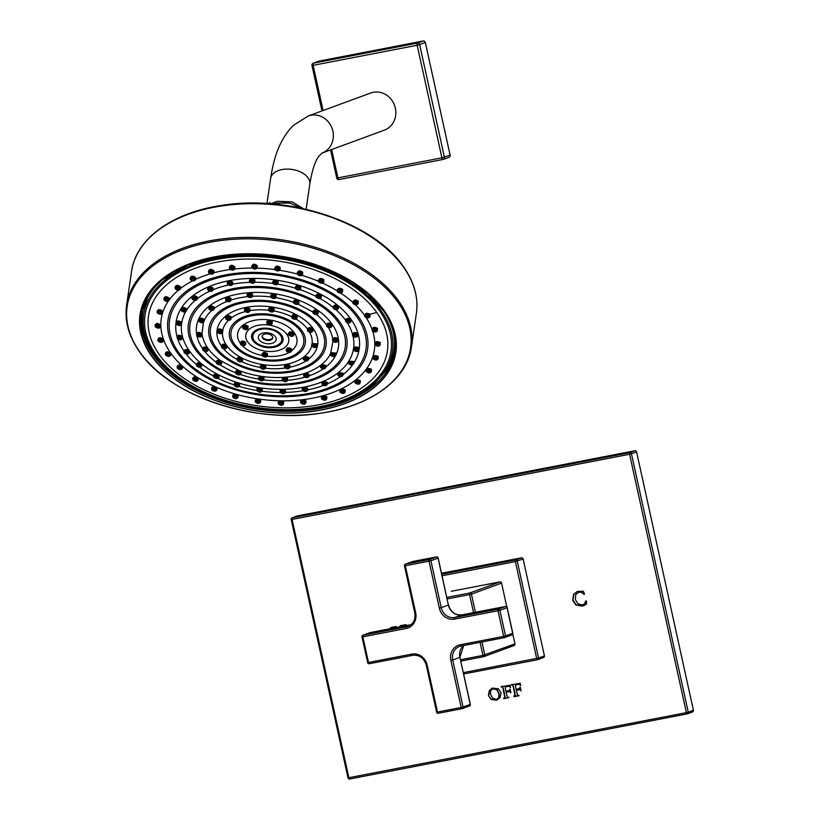 <?xml version="1.0" encoding="UTF-8"?>
<svg xmlns="http://www.w3.org/2000/svg" width="820" height="820" viewBox="0 0 820 820"><rect width="100%" height="100%" fill="white"/><g stroke="black" fill="none" stroke-linecap="round" stroke-linejoin="round"><path stroke-width="1.23" d="M446.838 597.421L469.809 592.993A1.466 1.343 69.8 0 1 471.438 594.162L469.573 594.623A1.466 0.584 -100.9 0 1 469.809 592.993L499.944 581.903L451.666 591.22A1.466 1.343 69.8 0 0 451.297 591.364M481.945 641.968L484.804 654.954A1.466 1.343 69.8 0 1 483.8 656.635A1.466 0.584 -100.9 0 1 483.759 656.646A1.466 0.584 -100.9 0 1 482.939 655.405L514.939 643.874A1.466 1.343 69.8 0 1 513.935 645.545M514.939 643.874L512.777 634.003M506.811 606.902L501.573 583.082A1.466 1.343 69.8 0 0 499.944 581.903M463.372 672.636L538.555 658.029L517.256 561.146A1.466 1.343 -110.2 0 0 515.626 559.978L521.499 557.815A1.466 1.343 69.8 0 1 523.129 558.984L544.429 655.867A1.466 1.343 69.8 0 1 543.434 657.548M537.479 659.721L463.669 673.968L537.51 659.721A1.466 0.584 79.1 0 1 536.69 658.491L515.38 561.597L523.129 558.984M442.072 575.753L515.38 561.597A1.466 0.584 -100.9 0 1 515.626 559.978L441.734 574.236M396.552 627.044L395.148 628.099L396.552 627.044L396.111 626.5L390.556 627.566L390.597 628.468L392.052 628.766M390.556 627.566L390.873 628.366L392.329 628.663M406.218 625.045L404.813 626.255L406.043 625.486L405.91 624.604L400.17 625.711L400.058 626.429L401.8 626.828M400.17 625.711L402.066 626.726M583.932 594.49L584.486 594.1L583.307 591.21L577.259 591.497L573.611 594.356L572.678 600.189L575.937 605.088L582.108 606.082L583.953 605.57L586.464 604.043L586.525 601.111L585.757 600.947L584.568 603.827L582.251 605.006L577.823 603.797L575.332 599.451L575.753 594.633L578.899 592.091L581.288 592.317L584.373 594.295M585.757 600.947L584.834 603.725L582.528 604.904M583.215 604.729L582.251 605.006M578.326 592.235L581.564 592.214L584.127 594.418M488.433 695.626L491.221 699.521L496.971 700.147L500.118 697.543L501.061 692.623L498.334 688.749L492.348 688.093L489.263 690.676L488.433 695.626L491.498 699.419L497.115 700.095M501.696 686.299L501.399 686.934L502.68 687.068L503.408 688.851L504.894 695.626L505.069 697.297L503.736 698.025L503.9 698.753L508.861 697.533L507.375 696.887L506.083 692.111L509.702 691.711L510.819 692.787L510.204 689.261L509.425 690.44L505.899 691.27L505.161 686.965L508.861 686.197L510.481 687.549L510.091 685.223L501.061 686.719L502.404 687.17L503.131 688.954L504.792 697.4L503.613 698.343L508.984 697.717M505.161 686.965L509.138 686.094L510.542 687.488M509.661 689.189L509.702 690.337L508.4 690.737M511.864 684.331L511.567 684.977L512.848 685.11L513.576 686.893L515.062 693.659L515.237 695.339L513.904 696.057L514.068 696.785L519.029 695.575L517.543 694.929L516.251 690.153L519.87 689.743L520.987 690.829L520.372 687.303L519.593 688.482L516.067 689.312L515.329 684.997L519.029 684.239L520.649 685.582L520.259 683.265L511.229 684.761L512.572 685.202L513.299 686.996L514.96 695.432L513.781 696.375L519.152 695.76M515.329 684.997L519.306 684.136L520.71 685.52M519.829 687.221L519.87 688.38L518.568 688.779M521.499 557.815L441.519 573.241M348.121 777.821L348.008 777.883A1.466 1.466 0 0 0 349.709 779L687.221 713.871A1.466 0.584 79.1 0 1 686.391 712.641L688.257 712.18L631.451 453.819L629.586 454.27A1.466 0.584 -100.9 0 1 629.822 452.65L292.32 517.779A1.466 0.584 -100.9 0 0 292.074 519.409L291.202 519.511L348.008 777.883L686.391 712.641L629.586 454.27L292.074 519.409L348.879 777.77A1.466 0.584 79.1 0 0 349.709 779L349.709 779A1.466 0.584 79.1 0 0 349.75 778.99L687.18 713.871M692.592 711.914L687.447 713.81A1.466 1.466 0 0 1 687.221 713.871A1.466 0.584 79.1 0 0 687.252 713.861A1.466 1.343 -110.2 0 0 688.257 712.18L693.402 710.284A1.466 1.343 69.8 0 1 692.398 711.965M693.402 710.284L636.597 451.922A1.466 1.343 69.8 0 0 634.967 450.754L297.465 515.882A1.466 1.343 69.8 0 0 297.086 516.026M297.465 515.882L292.32 517.779A1.466 1.343 -110.2 0 0 292.125 517.83A1.466 1.466 0 0 0 291.202 519.511L291.315 519.46M405.09 626.162L406.32 625.383L405.09 626.162M395.424 627.997L396.583 627.269L395.424 627.997M578.459 592.183L579.176 591.989M577.393 591.445L573.887 594.254L572.954 600.086L576.214 604.986L582.384 605.98L584.086 605.519M492.492 688.041L489.54 690.573L488.71 695.524M492.779 688.82L497.115 689.774L499.288 693.935L498.908 697.615L496.479 699.409M496.202 699.511L492.543 698.066L490.432 693.966L490.79 690.45L493.281 688.697L496.838 689.876L499.011 694.038L498.642 697.717L496.92 699.296M492.912 688.769L493.558 688.595M506.083 692.111L509.978 691.608L510.911 692.716M504.013 697.922L505.069 697.297L503.89 698.24M505.438 686.863L506.944 686.268M516.251 690.153L520.146 689.64L521.079 690.758M514.181 695.954L515.237 695.339L514.058 696.272M515.606 684.895L517.112 684.31L515.606 684.895M543.619 657.496L537.746 659.659A1.466 1.466 0 0 1 537.51 659.721A1.466 0.584 79.1 0 0 537.551 659.71A1.466 1.343 -110.2 0 0 538.555 658.029L544.429 655.867M404.567 565.81L405.326 565.759L415.668 612.776A13.643 12.484 69.8 0 1 406.3 628.438L362.85 636.832L368.487 662.478L411.937 654.093A13.643 12.484 69.8 0 1 427.148 665.02L437.49 712.037L436.722 712.088M427.148 665.02L426.277 665.122L436.609 712.149A1.466 1.466 0 0 0 438.321 713.267A1.466 0.584 -100.9 0 1 438.321 713.267A1.466 0.584 -100.9 0 1 437.49 712.037L461.188 707.465A1.466 0.584 79.1 0 0 462.019 708.695A1.466 0.584 79.1 0 0 462.049 708.685A1.466 1.343 -110.2 0 0 463.054 707.004L470.229 704.37A1.466 1.343 69.8 0 1 469.224 706.051M450.856 660.438L452.722 659.987L463.054 707.004L461.188 707.465L450.856 660.438A13.643 12.484 69.8 0 1 460.215 644.776L503.664 636.392A1.466 0.584 79.1 0 0 504.495 637.622A1.466 0.584 79.1 0 0 504.536 637.611A1.466 1.343 -110.2 0 0 505.54 635.93L512.705 633.296A1.466 1.343 69.8 0 1 511.7 634.977M512.684 633.224L507.067 607.651L499.892 610.285L505.54 635.93L503.664 636.392L498.027 610.736L499.892 610.285A1.466 1.343 -110.2 0 0 498.263 609.116L505.438 606.482A1.466 1.343 69.8 0 1 507.067 607.651L507.047 607.579M454.577 619.131A1.466 0.584 -100.9 0 1 454.813 617.501L498.263 609.116A1.466 0.584 79.1 0 0 498.027 610.736L454.577 619.131A13.643 12.484 69.8 0 1 439.366 608.204L429.024 561.177L430.9 560.726A1.466 1.343 -110.2 0 0 429.27 559.558L436.435 556.913A1.466 1.343 69.8 0 1 438.064 558.092L438.044 558.02M436.527 556.903A1.466 0.584 79.1 0 0 436.465 556.903A1.466 0.584 79.1 0 0 436.435 556.913L412.737 561.495L405.562 564.129L429.27 559.558A1.466 0.584 79.1 0 0 429.024 561.177L405.326 565.759A1.466 0.584 -100.9 0 1 405.562 564.129A1.466 1.343 -110.2 0 0 405.377 564.18L412.542 561.546A1.466 1.343 69.8 0 1 412.737 561.495A1.466 0.584 -100.9 0 1 412.767 561.485A1.466 0.584 -100.9 0 1 412.808 561.474M448.386 605.037L438.177 558.03A1.466 1.466 0 0 0 436.465 556.903L412.767 561.485A1.466 1.466 0 0 0 412.542 561.546A1.466 1.343 69.8 0 0 412.357 561.628M505.53 606.462A1.466 0.584 79.1 0 0 505.468 606.472L505.468 606.472A1.466 0.584 79.1 0 0 505.438 606.482L461.988 614.867L454.813 617.501A12.177 11.152 69.8 0 1 441.232 607.743L430.9 560.726L438.064 558.092L448.396 605.109A12.177 11.152 -110.2 0 0 461.988 614.867A1.466 0.584 79.1 0 1 462.019 614.856L505.468 606.472A1.466 1.466 0 0 1 507.17 607.589L512.818 633.235A1.466 1.466 0 0 1 511.895 634.916L504.72 637.56A1.466 1.466 0 0 1 504.495 637.622L461.045 646.006A1.466 0.584 79.1 0 0 461.086 645.996L504.454 637.622M470.208 704.298L459.887 657.353L452.722 659.987A12.177 11.152 69.8 0 1 459.487 646.437A12.177 11.152 69.8 0 1 461.014 646.006M406.3 628.438A1.466 0.584 -100.9 0 1 406.535 626.818L363.086 635.203A1.466 1.343 -110.2 0 0 362.901 635.254L370.066 632.62A1.466 1.466 0 0 1 370.291 632.558L411.066 624.686L370.25 632.568L363.086 635.203A1.466 0.584 -100.9 0 0 362.85 636.832L361.979 636.935L367.719 662.529M368.487 662.478L367.616 662.58A1.466 1.466 0 0 0 369.318 663.708A1.466 0.584 -100.9 0 1 368.487 662.478M276.063 297.096A2.726 1.65 -171.7 0 0 275.848 296.133A2.726 1.65 -171.7 0 0 272.845 294.933A2.726 1.65 -171.7 0 0 270.672 296.307L270.989 297.342C273.357 299.003 275.048 298.921 276.063 297.096L276.094 295.015C272.845 293.099 271.143 293.468 270.979 296.133M252.457 296.174A2.726 1.65 -171.7 0 0 252.232 295.21A2.726 1.65 -171.7 0 0 249.229 294.001A2.726 1.65 -171.7 0 0 247.066 295.385L247.384 296.409C249.741 298.08 251.432 297.998 252.457 296.174L252.478 294.134C249.259 292.156 247.558 292.494 247.373 295.159M298.941 302.99A2.726 1.65 -171.7 0 0 298.726 302.026A2.726 1.65 -171.7 0 0 295.723 300.817A2.726 1.65 -171.7 0 0 293.55 302.201L293.867 303.226C296.235 304.896 297.926 304.814 298.941 302.99L298.982 300.868C295.723 299.013 294.011 299.413 293.857 302.057M298.07 304.066L312.953 312.02M318.334 313.127A2.726 1.65 -171.7 0 0 318.109 312.164A2.726 1.65 -171.7 0 0 315.106 310.964A2.726 1.65 -171.7 0 0 312.943 312.338L313.26 313.373C315.618 315.034 317.309 314.952 318.334 313.127L318.375 310.995C315.106 309.202 313.394 309.611 313.24 312.215M331.895 326.298A2.726 1.65 -171.7 0 0 331.669 325.335A2.726 1.65 -171.7 0 0 328.666 324.136A2.726 1.65 -171.7 0 0 326.503 325.509L326.811 326.534C329.179 328.205 330.87 328.123 331.895 326.298L331.936 324.156C329.271 322.475 327.477 322.711 326.565 324.833L326.503 325.509A2.726 1.65 -171.7 0 0 326.749 326.288M208.126 350.181A2.726 1.65 -171.7 0 0 207.901 349.217A2.726 1.65 -171.7 0 0 204.897 348.018A2.726 1.65 -171.7 0 0 202.735 349.392L203.052 350.427C205.41 352.087 207.101 352.005 208.126 350.181L207.614 347.793C204.416 346.45 202.899 346.87 203.052 349.023M203.432 322.26L202.027 333.678C198.86 331.71 197.169 331.957 196.954 334.427M203.913 321.05L204.129 319.369C200.982 317.361 199.291 317.627 199.055 320.159M214.184 309.037A2.726 1.65 -171.7 0 0 213.958 308.074A2.726 1.65 -171.7 0 0 210.955 306.875A2.726 1.65 -171.7 0 0 208.792 308.248L209.11 309.284C211.468 310.944 213.159 310.862 214.184 309.037L214.184 307.09C211.027 305.071 209.336 305.358 209.11 307.951M230.666 300.151L230.973 298.326C227.786 296.307 226.094 296.625 225.889 299.269M250.797 296.01A1.22 0.738 8.3 0 1 248.603 296.43A1.22 0.738 -171.7 0 1 250.797 296.01M274.403 296.932A1.22 0.738 8.3 0 1 272.209 297.353A1.22 0.738 -171.7 0 1 274.403 296.932M297.281 302.816A1.22 0.738 8.3 0 1 295.087 303.246A1.22 0.738 -171.7 0 1 297.281 302.816M316.674 312.963A1.22 0.738 8.3 0 1 314.47 313.383A1.22 0.738 -171.7 0 1 316.674 312.963M337.983 340.915A2.726 1.65 -171.7 0 0 337.768 339.952A2.726 1.65 -171.7 0 0 334.765 338.742A2.726 1.65 -171.7 0 0 332.592 340.126L332.91 341.151C335.277 342.811 336.969 342.739 337.983 340.915L338.035 338.773C335.964 337.276 334.191 337.307 332.715 338.855L332.889 340.003M333.002 341.263L330.542 353.645L331.003 352.631L335.923 353.082L335.882 355.203A2.726 1.65 -171.7 0 0 335.657 354.24A2.726 1.65 -171.7 0 0 332.654 353.03A2.726 1.65 -171.7 0 0 330.491 354.414A2.726 1.65 -171.7 0 0 330.737 355.183M325.837 367.442A2.726 1.65 -171.7 0 0 325.612 366.478A2.726 1.65 -171.7 0 0 322.608 365.279A2.726 1.65 -171.7 0 0 320.435 366.653L320.753 367.678C323.121 369.348 324.812 369.266 325.837 367.442L325.868 365.361L321.624 364.51L320.599 365.31L320.753 366.478M309.048 376.165A2.726 1.65 -171.7 0 0 308.832 375.201A2.726 1.65 -171.7 0 0 305.829 373.992A2.726 1.65 -171.7 0 0 303.656 375.375L303.974 376.401C306.342 378.071 308.033 377.989 309.048 376.165L309.068 374.125L305.706 373.049L304.251 373.53L303.974 375.16M304.927 377.19A71.688 43.398 -171.7 0 1 287.553 380.347A2.726 1.65 -171.7 0 0 287.338 379.352A2.726 1.65 -171.7 0 0 284.335 378.143A2.726 1.65 -171.7 0 0 282.162 379.527L282.48 380.552C284.847 382.212 286.539 382.14 287.564 380.316L287.574 378.317L285.186 377.21L283.474 377.333L282.48 379.26M263.948 379.383A2.726 1.65 -171.7 0 0 263.722 378.42A2.726 1.65 -171.7 0 0 260.719 377.22A2.726 1.65 -171.7 0 0 258.556 378.594L258.874 379.619C261.231 381.29 262.923 381.208 263.948 379.383L263.948 377.436L262.523 376.513L260.75 376.257L258.874 378.286M241.07 373.5A2.726 1.65 -171.7 0 0 240.844 372.536A2.726 1.65 -171.7 0 0 237.841 371.327A2.726 1.65 -171.7 0 0 235.678 372.71L235.996 373.735C238.353 375.396 240.045 375.324 241.07 373.5L241.07 371.583L238.845 370.414C236.396 370.25 235.442 370.896 235.996 372.372M238.845 370.414L220.385 360.534C217.454 359.836 216.193 360.39 216.613 362.204M221.687 363.352A2.726 1.65 -171.7 0 0 221.461 362.389A2.726 1.65 -171.7 0 0 218.458 361.189A2.726 1.65 -171.7 0 0 216.296 362.563L216.603 363.598C218.971 365.259 220.662 365.177 221.687 363.352L221.677 361.456M206.466 350.017A1.22 0.738 8.3 0 1 204.262 350.437A1.22 0.738 -171.7 0 1 206.466 350.017M249.895 310.975A2.726 1.65 -171.7 0 0 249.669 310.011A2.726 1.65 -171.7 0 0 246.676 308.802A2.726 1.65 -171.7 0 0 244.503 310.185L244.821 311.21C247.179 312.881 248.88 312.799 249.895 310.975L249.946 308.802C246.728 306.844 245.016 307.182 244.832 309.796M274.075 310.606A2.726 1.65 -171.7 0 0 273.859 309.642A2.726 1.65 -171.7 0 0 270.856 308.433A2.726 1.65 -171.7 0 0 268.683 309.816L269.001 310.841C271.369 312.512 273.06 312.43 274.075 310.606L274.136 308.392C270.856 306.495 269.144 306.854 269.001 309.468M297.137 317.904A2.726 1.65 -171.7 0 0 296.912 316.94A2.726 1.65 -171.7 0 0 293.909 315.731A2.726 1.65 -171.7 0 0 291.736 317.114L292.053 318.139C294.421 319.8 296.112 319.718 297.137 317.904L297.199 315.649C293.888 313.834 292.166 314.214 292.053 316.797M312.881 330.901A2.726 1.65 -171.7 0 0 312.656 329.937A2.726 1.65 -171.7 0 0 309.652 328.728A2.726 1.65 -171.7 0 0 307.49 330.111L307.808 331.136C310.165 332.807 311.856 332.725 312.881 330.901L312.953 328.646C310.442 326.985 308.638 327.118 307.541 329.056L307.49 330.111A2.726 1.65 -171.7 0 0 307.736 330.89M226.853 347.506A2.726 1.65 -171.7 0 0 226.638 346.542A2.726 1.65 -171.7 0 0 223.634 345.333A2.726 1.65 -171.7 0 0 221.461 346.716L221.779 347.741C224.147 349.402 225.838 349.33 226.853 347.506L227.15 346.163L226.166 344.759C223.03 343.641 221.564 344.133 221.789 346.235M222.558 331.762L222.671 330.183C219.524 328.236 217.823 328.512 217.566 331.024M231.066 318.908A2.726 1.65 -171.7 0 0 230.84 317.945A2.726 1.65 -171.7 0 0 227.837 316.735A2.726 1.65 -171.7 0 0 225.674 318.119L225.992 319.144C228.349 320.805 230.041 320.733 231.066 318.908L231.107 316.786C227.95 314.808 226.238 315.106 226.002 317.678M248.234 310.811A1.22 0.738 8.3 0 1 246.041 311.231A1.22 0.738 -171.7 0 1 248.234 310.811M272.414 310.442A1.22 0.738 8.3 0 1 270.221 310.862A1.22 0.738 -171.7 0 1 272.414 310.442M295.466 317.729A1.22 0.738 8.3 0 1 293.273 318.16A1.22 0.738 -171.7 0 1 295.466 317.729M317.104 346.122A2.726 1.65 -171.7 0 0 316.879 345.169A2.726 1.65 -171.7 0 0 313.875 343.959A2.726 1.65 -171.7 0 0 311.713 345.333L312.03 346.368C314.388 348.029 316.079 347.946 317.104 346.122L317.176 343.877L312.133 343.457L311.928 344.871M308.668 359.498A2.726 1.65 -171.7 0 0 308.443 358.535A2.726 1.65 -171.7 0 0 305.44 357.325A2.726 1.65 -171.7 0 0 303.277 358.709L303.595 359.734C305.952 361.405 307.643 361.323 308.668 359.498L308.73 357.284L304.722 356.28L303.38 357.335L303.595 358.361M289.839 367.432A2.726 1.65 -171.7 0 0 289.614 366.468A2.726 1.65 -171.7 0 0 286.611 365.259A2.726 1.65 -171.7 0 0 284.448 366.642L284.765 367.667C287.123 369.328 288.814 369.256 289.839 367.432L289.89 365.259L287.308 364.111L285.175 364.521L284.765 366.253M265.659 367.801A2.726 1.65 -171.7 0 0 265.434 366.837A2.726 1.65 -171.7 0 0 262.431 365.628A2.726 1.65 -171.7 0 0 260.268 367.011L260.586 368.036C262.943 369.697 264.635 369.625 265.659 367.801L265.7 365.679L264.532 364.838L262.195 364.49L260.586 366.571M242.607 360.503A2.726 1.65 -171.7 0 0 242.382 359.539A2.726 1.65 -171.7 0 0 239.378 358.33A2.726 1.65 -171.7 0 0 237.216 359.713L237.523 360.738C239.891 362.409 241.582 362.327 242.607 360.503L242.638 358.412L240.598 357.264C238.036 356.997 237.021 357.663 237.533 359.252M225.192 347.332A1.22 0.738 8.3 0 1 222.999 347.762A1.22 0.738 -171.7 0 1 225.192 347.332M293.949 334.929A2.726 1.65 -171.7 0 0 293.724 333.965A2.726 1.65 -171.7 0 0 290.721 332.756A2.726 1.65 -171.7 0 0 288.558 334.14L288.876 335.165C291.233 336.825 292.924 336.753 293.949 334.929L293.98 332.848C290.639 331.075 288.927 331.434 288.865 333.924M245.672 344.246A2.726 1.65 -171.7 0 0 245.446 343.283A2.726 1.65 -171.7 0 0 242.443 342.073A2.726 1.65 -171.7 0 0 240.28 343.457L240.598 344.482C242.956 346.142 244.647 346.071 245.672 344.246L245.682 342.268C242.576 340.382 240.885 340.679 240.598 343.149M272.178 323.531A2.726 1.65 -171.7 0 0 271.953 322.578A2.726 1.65 -171.7 0 0 268.95 321.368A2.726 1.65 -171.7 0 0 266.787 322.742L267.094 323.777C269.462 325.438 271.154 325.356 272.178 323.531L272.199 321.481C268.898 319.646 267.197 319.984 267.094 322.516M248.04 328.195A2.726 1.65 -171.7 0 0 247.814 327.231A2.726 1.65 -171.7 0 0 244.811 326.022A2.726 1.65 -171.7 0 0 242.638 327.405L242.956 328.43C245.323 330.101 247.015 330.019 248.04 328.195L248.05 326.186C244.934 324.279 243.243 324.597 242.956 327.118M291.592 350.97A2.726 1.65 -171.7 0 0 291.366 350.017A2.726 1.65 -171.7 0 0 288.363 348.808A2.726 1.65 -171.7 0 0 286.19 350.181L286.508 351.216C288.876 352.877 290.567 352.795 291.592 350.97L291.612 348.92C288.25 347.178 286.549 347.516 286.508 349.955M267.453 355.634A2.726 1.65 -171.7 0 0 267.228 354.67A2.726 1.65 -171.7 0 0 264.224 353.461A2.726 1.65 -171.7 0 0 262.051 354.845L262.369 355.87C264.737 357.54 266.428 357.458 267.453 355.634L267.463 353.625C264.337 351.811 262.636 352.118 262.369 354.558M280.471 335.359A14.616 8.846 -171.7 0 0 261.19 329.261A14.616 8.846 -171.7 0 0 254.138 340.443A14.616 8.846 -171.7 0 0 273.419 346.542A14.616 8.846 -171.7 0 0 280.471 335.359M275.366 336.692A9.01 5.453 8.3 0 1 271.02 343.59A9.01 5.453 8.3 0 1 259.13 339.829A9.01 5.453 -171.7 0 1 263.486 332.93A9.01 5.453 -171.7 0 1 275.366 336.692M272.24 336.2A5.361 3.249 -171.7 0 0 266.5 333.832A5.361 3.249 -171.7 0 0 262.113 336.364A5.361 3.249 -171.7 0 0 262.584 338.065A5.361 3.249 8.3 0 0 268.335 340.433A5.361 3.249 8.3 0 0 272.722 337.912A5.361 3.249 8.3 0 0 272.24 336.2M272.732 337.522A5.361 3.249 8.3 0 1 268.13 339.664A5.361 3.249 8.3 0 1 262.697 337.297A5.361 3.249 -171.7 0 1 262.205 335.985M292.289 334.755A1.22 0.738 8.3 0 1 290.095 335.185A1.22 0.738 -171.7 0 1 292.289 334.755M289.921 350.806A1.22 0.738 8.3 0 1 287.728 351.226A1.22 0.738 -171.7 0 1 289.921 350.806M265.782 355.47A1.22 0.738 8.3 0 1 263.589 355.89A1.22 0.738 -171.7 0 1 265.782 355.47M244.011 344.072A1.22 0.738 8.3 0 1 241.818 344.502A1.22 0.738 -171.7 0 1 244.011 344.072M270.508 323.367A1.22 0.738 8.3 0 1 268.314 323.787A1.22 0.738 -171.7 0 1 270.508 323.367M246.369 328.031A1.22 0.738 8.3 0 1 244.175 328.451A1.22 0.738 -171.7 0 1 246.369 328.031M315.444 345.958A1.22 0.738 8.3 0 1 313.24 346.378A1.22 0.738 -171.7 0 1 315.444 345.958M307.008 359.334A1.22 0.738 8.3 0 1 304.814 359.755A1.22 0.738 -171.7 0 1 307.008 359.334M288.179 367.257A1.22 0.738 8.3 0 1 285.985 367.688A1.22 0.738 -171.7 0 1 288.179 367.257M263.989 367.627A1.22 0.738 8.3 0 1 261.795 368.057A1.22 0.738 -171.7 0 1 263.989 367.627M240.936 360.339A1.22 0.738 8.3 0 1 238.743 360.759A1.22 0.738 -171.7 0 1 240.936 360.339M311.221 330.737A1.22 0.738 8.3 0 1 309.017 331.157A1.22 0.738 -171.7 0 1 311.221 330.737M220.969 332.11A1.22 0.738 8.3 0 1 218.776 332.53A1.22 0.738 -171.7 0 1 220.969 332.11M229.405 318.734A1.22 0.738 8.3 0 1 227.212 319.164A1.22 0.738 -171.7 0 1 229.405 318.734M336.323 340.741A1.22 0.738 8.3 0 1 334.13 341.171A1.22 0.738 -171.7 0 1 336.323 340.741M334.222 355.029A1.22 0.738 8.3 0 1 332.028 355.46A1.22 0.738 -171.7 0 1 334.222 355.029M324.166 367.278A1.22 0.738 8.3 0 1 321.973 367.698A1.22 0.738 -171.7 0 1 324.166 367.278M307.387 376.001A1.22 0.738 8.3 0 1 305.194 376.421A1.22 0.738 -171.7 0 1 307.387 376.001M285.893 380.142A1.22 0.738 8.3 0 1 283.699 380.572A1.22 0.738 -171.7 0 1 285.893 380.142M262.287 379.219A1.22 0.738 8.3 0 1 260.094 379.639A1.22 0.738 -171.7 0 1 262.287 379.219M239.409 373.325A1.22 0.738 8.3 0 1 237.216 373.756A1.22 0.738 -171.7 0 1 239.409 373.325M220.016 363.188A1.22 0.738 8.3 0 1 217.823 363.608A1.22 0.738 -171.7 0 1 220.016 363.188M185.627 311.743A86.858 52.593 8.3 0 0 181.712 322.916L181.466 322.27C178.309 320.231 176.628 320.466 176.413 322.957M182.47 338.424A2.726 1.65 -171.7 0 0 182.245 337.461A2.726 1.65 -171.7 0 0 179.242 336.261A2.726 1.65 -171.7 0 0 177.079 337.635L177.386 338.67C179.754 340.331 181.445 340.249 182.47 338.424L182.44 336.63C179.272 334.632 177.591 334.847 177.397 337.286M189.42 352.672A2.726 1.65 -171.7 0 0 189.195 351.708A2.726 1.65 -171.7 0 0 186.191 350.509A2.726 1.65 -171.7 0 0 184.028 351.882L184.346 352.918C186.704 354.578 188.395 354.496 189.42 352.672L189.174 350.622C185.955 348.961 184.346 349.269 184.346 351.524M254.856 281.865A2.726 1.65 -171.7 0 0 254.641 280.901A2.726 1.65 -171.7 0 0 251.637 279.692A2.726 1.65 -171.7 0 0 249.464 281.075L249.782 282.101C252.15 283.771 253.841 283.689 254.856 281.865L254.876 279.856C251.658 277.847 249.957 278.195 249.772 280.922M278.082 283.402A2.726 1.65 -171.7 0 0 277.857 282.439A2.726 1.65 -171.7 0 0 274.854 281.229A2.726 1.65 -171.7 0 0 272.691 282.613L273.009 283.638C275.366 285.309 277.058 285.227 278.082 283.402L278.103 281.352C274.874 279.394 273.173 279.774 272.998 282.5M300.766 288.599A2.726 1.65 -171.7 0 0 300.54 287.635A2.726 1.65 -171.7 0 0 297.537 286.426A2.726 1.65 -171.7 0 0 295.374 287.81L295.692 288.835C298.049 290.495 299.741 290.423 300.766 288.599L300.796 286.508C297.558 284.612 295.846 285.022 295.671 287.728M321.368 297.096A2.726 1.65 -171.7 0 0 321.143 296.133A2.726 1.65 -171.7 0 0 318.139 294.923A2.726 1.65 -171.7 0 0 315.977 296.307L316.294 297.332C318.652 299.003 320.343 298.921 321.368 297.096L321.409 294.985C318.15 293.15 316.438 293.58 316.274 296.256M338.476 308.32A2.726 1.65 -171.7 0 0 338.25 307.356A2.726 1.65 -171.7 0 0 335.247 306.157A2.726 1.65 -171.7 0 0 333.084 307.531L333.402 308.556C335.759 310.226 337.45 310.144 338.476 308.32L338.516 306.188C335.257 304.425 333.545 304.866 333.381 307.5M350.929 321.512A2.726 1.65 -171.7 0 0 350.714 320.548A2.726 1.65 -171.7 0 0 347.711 319.339A2.726 1.65 -171.7 0 0 345.538 320.722L345.856 321.747C348.223 323.408 349.914 323.326 350.929 321.512L350.981 319.369C348.018 317.678 346.255 318.037 345.681 320.415M186.56 310.636A2.726 1.65 -171.7 0 0 186.335 309.673A2.726 1.65 -171.7 0 0 183.332 308.463A2.726 1.65 -171.7 0 0 181.169 309.847L181.486 310.872C183.844 312.543 185.535 312.461 186.56 310.636L186.54 308.791C183.383 306.721 181.702 306.977 181.486 309.54M197.272 298.654L197.312 297.106C194.155 295.026 192.464 295.292 192.249 297.916M213.056 289.931A2.726 1.65 -171.7 0 0 212.831 288.968A2.726 1.65 -171.7 0 0 209.828 287.758A2.726 1.65 -171.7 0 0 207.665 289.142L207.983 290.167C210.34 291.838 212.031 291.756 213.056 289.931L213.056 288.015C209.879 285.934 208.188 286.231 207.972 288.906M232.685 284.089A2.726 1.65 -171.7 0 0 232.46 283.125A2.726 1.65 -171.7 0 0 229.457 281.926A2.726 1.65 -171.7 0 0 227.284 283.3L227.601 284.335C229.969 285.995 231.66 285.913 232.685 284.089L232.685 282.131C229.487 280.071 227.796 280.399 227.601 283.115M253.195 281.701A1.22 0.738 8.3 0 1 251.002 282.121A1.22 0.738 -171.7 0 1 253.195 281.701M231.014 283.925A1.22 0.738 8.3 0 1 228.821 284.345A1.22 0.738 -171.7 0 1 231.014 283.925M211.396 289.767A1.22 0.738 8.3 0 1 209.202 290.188A1.22 0.738 -171.7 0 1 211.396 289.767M195.662 298.818A1.22 0.738 8.3 0 1 193.469 299.238A1.22 0.738 -171.7 0 1 195.662 298.818M184.9 310.472A1.22 0.738 8.3 0 1 182.706 310.893A1.22 0.738 -171.7 0 1 184.9 310.472M179.826 323.92A1.22 0.738 8.3 0 1 177.632 324.341A1.22 0.738 -171.7 0 1 179.826 323.92M180.8 338.26A1.22 0.738 8.3 0 1 178.606 338.68A1.22 0.738 -171.7 0 1 180.8 338.26M357.889 335.759A2.726 1.65 -171.7 0 0 357.663 334.796A2.726 1.65 -171.7 0 0 354.66 333.586A2.726 1.65 -171.7 0 0 352.497 334.97L352.805 335.995C355.173 337.655 356.864 337.584 357.889 335.759L357.93 333.627C355.449 332.049 353.645 332.243 352.538 334.212L352.497 334.97A2.726 1.65 -171.7 0 0 352.743 335.739M358.863 350.099A2.726 1.65 -171.7 0 0 358.637 349.135A2.726 1.65 -171.7 0 0 355.634 347.926A2.726 1.65 -171.7 0 0 353.471 349.31L353.789 350.335C356.146 351.995 357.838 351.913 358.863 350.099L358.904 347.977C356.864 346.542 355.091 346.593 353.594 348.121L353.512 348.654L353.594 348.121A86.858 52.593 8.3 0 0 353.061 336.292M353.789 363.547A2.726 1.65 -171.7 0 0 353.574 362.583A2.726 1.65 -171.7 0 0 350.57 361.384A2.726 1.65 -171.7 0 0 348.397 362.758L348.715 363.783C351.083 365.453 352.774 365.371 353.789 363.547L353.83 361.466L348.797 361.179L348.705 362.686M343.026 375.201A2.726 1.65 -171.7 0 0 342.801 374.238A2.726 1.65 -171.7 0 0 339.798 373.028A2.726 1.65 -171.7 0 0 337.635 374.412L337.953 375.437C340.31 377.097 342.002 377.026 343.026 375.201L343.047 373.151L338.465 372.516L337.942 374.299M327.293 384.252A2.726 1.65 -171.7 0 0 327.077 383.288A2.726 1.65 -171.7 0 0 324.074 382.079A2.726 1.65 -171.7 0 0 321.901 383.463L322.219 384.488C324.587 386.159 326.278 386.077 327.293 384.252L327.313 382.243L323.305 381.341L322.209 383.309M307.674 390.094A2.726 1.65 -171.7 0 0 307.449 389.131A2.726 1.65 -171.7 0 0 304.445 387.921A2.726 1.65 -171.7 0 0 302.283 389.305L302.601 390.33C304.958 391.991 306.649 391.919 307.674 390.094L307.674 388.126L304.353 387.071L302.59 389.11M285.493 392.319A2.726 1.65 -171.7 0 0 285.268 391.355A2.726 1.65 -171.7 0 0 282.264 390.146A2.726 1.65 -171.7 0 0 280.102 391.529L280.419 392.554C282.777 394.225 284.468 394.143 285.493 392.319L285.493 390.402L282.89 389.295L282.018 389.305L280.409 391.294M262.267 390.781A2.726 1.65 -171.7 0 0 262.051 389.818A2.726 1.65 -171.7 0 0 259.048 388.608A2.726 1.65 -171.7 0 0 256.875 389.992L257.193 391.017C259.561 392.688 261.252 392.606 262.267 390.781L262.257 388.905L259.51 387.747C257.377 387.809 256.609 388.465 257.193 389.715M239.583 385.584A2.726 1.65 -171.7 0 0 239.368 384.621A2.726 1.65 -171.7 0 0 236.365 383.422A2.726 1.65 -171.7 0 0 234.192 384.795L234.51 385.83C236.877 387.491 238.569 387.409 239.583 385.584L239.563 383.739L237.554 382.643C234.981 382.376 233.966 382.991 234.51 384.488M218.991 377.087A2.726 1.65 -171.7 0 0 218.766 376.124A2.726 1.65 -171.7 0 0 215.762 374.914A2.726 1.65 -171.7 0 0 213.589 376.298L213.907 377.323C216.275 378.994 217.966 378.912 218.991 377.087L218.96 375.273L217.648 374.351C214.717 373.674 213.477 374.217 213.917 375.96M201.874 365.863A2.726 1.65 -171.7 0 0 201.659 364.9A2.726 1.65 -171.7 0 0 198.655 363.69A2.726 1.65 -171.7 0 0 196.482 365.074L196.8 366.099C199.157 367.77 200.859 367.688 201.874 365.863L201.146 363.434C197.989 362.286 196.544 362.717 196.8 364.715M349.269 321.337A1.22 0.738 8.3 0 1 347.075 321.768A1.22 0.738 -171.7 0 1 349.269 321.337M356.218 335.585A1.22 0.738 8.3 0 1 354.025 336.015A1.22 0.738 -171.7 0 1 356.218 335.585M357.202 349.925A1.22 0.738 8.3 0 1 354.998 350.355A1.22 0.738 -171.7 0 1 357.202 349.925M352.128 363.383A1.22 0.738 8.3 0 1 349.935 363.803A1.22 0.738 -171.7 0 1 352.128 363.383M341.366 375.027A1.22 0.738 8.3 0 1 339.172 375.457A1.22 0.738 -171.7 0 1 341.366 375.027M325.632 384.088A1.22 0.738 8.3 0 1 323.439 384.508A1.22 0.738 -171.7 0 1 325.632 384.088M306.014 389.92A1.22 0.738 8.3 0 1 303.81 390.351A1.22 0.738 -171.7 0 1 306.014 389.92M283.833 392.155A1.22 0.738 8.3 0 1 281.639 392.575A1.22 0.738 -171.7 0 1 283.833 392.155M260.606 390.617A1.22 0.738 8.3 0 1 258.413 391.037A1.22 0.738 -171.7 0 1 260.606 390.617M237.923 385.42A1.22 0.738 8.3 0 1 235.729 385.841A1.22 0.738 -171.7 0 1 237.923 385.42M217.32 376.923A1.22 0.738 8.3 0 1 215.127 377.343A1.22 0.738 -171.7 0 1 217.32 376.923M200.213 365.689A1.22 0.738 8.3 0 1 198.02 366.12A1.22 0.738 -171.7 0 1 200.213 365.689M370.005 316.52A2.726 1.65 -171.7 0 0 369.779 315.556A2.726 1.65 -171.7 0 0 366.776 314.357A2.726 1.65 -171.7 0 0 364.613 315.731L364.92 316.766C367.288 318.426 368.979 318.344 370.005 316.52L370.066 314.296C366.796 312.615 365.074 313.076 364.91 315.69M170.744 354.978A2.726 1.65 -171.7 0 0 170.519 354.014A2.726 1.65 -171.7 0 0 167.516 352.805A2.726 1.65 -171.7 0 0 165.353 354.189L165.671 355.214C168.028 356.874 169.72 356.803 170.744 354.978L170.714 353.164C167.536 351.196 165.855 351.39 165.681 353.738M377.446 330.532A2.726 1.65 -171.7 0 0 377.22 329.579A2.726 1.65 -171.7 0 0 374.217 328.369A2.726 1.65 -171.7 0 0 372.044 329.753L372.362 330.778C374.73 332.438 376.421 332.356 377.446 330.532L377.507 328.308C374.227 326.688 372.505 327.149 372.352 329.702M380.203 344.779A2.726 1.65 -171.7 0 0 379.978 343.816A2.726 1.65 -171.7 0 0 376.974 342.606A2.726 1.65 -171.7 0 0 374.812 343.99L375.13 345.015C377.487 346.686 379.178 346.604 380.203 344.779L380.265 342.565C376.974 340.987 375.252 341.448 375.109 343.928M378.163 358.627A2.726 1.65 -171.7 0 0 377.938 357.663A2.726 1.65 -171.7 0 0 374.935 356.454A2.726 1.65 -171.7 0 0 372.772 357.838L373.09 358.863C375.447 360.534 377.138 360.452 378.163 358.627L378.225 356.433C374.924 354.896 373.213 355.337 373.069 357.756M371.419 371.47A2.726 1.65 -171.7 0 0 371.193 370.507A2.726 1.65 -171.7 0 0 368.19 369.308A2.726 1.65 -171.7 0 0 366.017 370.681L366.335 371.716C368.703 373.377 370.394 373.295 371.419 371.47L371.46 369.318C368.159 367.79 366.448 368.211 366.325 370.578M360.246 382.755A2.726 1.65 -171.7 0 0 360.021 381.802A2.726 1.65 -171.7 0 0 357.018 380.593A2.726 1.65 -171.7 0 0 354.855 381.966L355.173 383.001C357.53 384.662 359.221 384.58 360.246 382.755L360.287 380.634C356.997 379.127 355.285 379.527 355.162 381.833M345.159 391.991A2.726 1.65 -171.7 0 0 344.933 391.027A2.726 1.65 -171.7 0 0 341.93 389.828A2.726 1.65 -171.7 0 0 339.757 391.202L340.074 392.226C342.442 393.897 344.133 393.815 345.159 391.991L345.189 389.91C341.899 388.393 340.197 388.762 340.074 391.017M326.79 398.766A2.726 1.65 -171.7 0 0 326.565 397.803A2.726 1.65 -171.7 0 0 323.562 396.593A2.726 1.65 -171.7 0 0 321.399 397.977L321.717 399.002C324.074 400.672 325.765 400.59 326.79 398.766L326.811 396.726C323.541 395.189 321.84 395.527 321.707 397.751M305.962 402.784A2.726 1.65 -171.7 0 0 305.737 401.82A2.726 1.65 -171.7 0 0 302.734 400.621A2.726 1.65 -171.7 0 0 300.571 401.995L300.889 403.02C303.246 404.69 304.938 404.608 305.962 402.784L305.973 400.785C302.723 399.217 301.032 399.535 300.889 401.728M283.577 403.87A2.726 1.65 -171.7 0 0 283.361 402.907A2.726 1.65 -171.7 0 0 280.358 401.708A2.726 1.65 -171.7 0 0 278.185 403.081L278.503 404.116C280.87 405.777 282.562 405.695 283.577 403.87L283.587 401.923C280.358 400.314 278.656 400.59 278.503 402.774M260.616 401.984A2.726 1.65 -171.7 0 0 260.401 401.021A2.726 1.65 -171.7 0 0 257.398 399.822A2.726 1.65 -171.7 0 0 255.225 401.195L255.543 402.22C257.9 403.891 259.602 403.809 260.616 401.984L260.616 400.078C257.398 398.407 255.707 398.674 255.543 400.847M238.087 397.208A2.726 1.65 -171.7 0 0 237.861 396.244A2.726 1.65 -171.7 0 0 234.858 395.035A2.726 1.65 -171.7 0 0 232.695 396.419L233.013 397.444C235.371 399.104 237.062 399.022 238.087 397.208L238.066 395.332C234.868 393.61 233.177 393.846 233.013 396.029M216.962 389.736A2.726 1.65 -171.7 0 0 216.736 388.772A2.726 1.65 -171.7 0 0 213.733 387.563A2.726 1.65 -171.7 0 0 211.57 388.946L211.888 389.971C214.245 391.642 215.937 391.56 216.962 389.736L216.941 387.891C213.743 386.107 212.062 386.322 211.888 388.536M198.173 379.906A2.726 1.65 -171.7 0 0 197.948 378.942A2.726 1.65 -171.7 0 0 194.945 377.743A2.726 1.65 -171.7 0 0 192.782 379.117L193.1 380.142C195.457 381.812 197.148 381.731 198.173 379.906L198.143 378.082C194.955 376.236 193.274 376.441 193.1 378.686M182.542 368.149A2.726 1.65 -171.7 0 0 182.317 367.186A2.726 1.65 -171.7 0 0 179.313 365.976A2.726 1.65 -171.7 0 0 177.151 367.36L177.458 368.385C179.826 370.056 181.517 369.974 182.542 368.149L182.511 366.335C179.324 364.428 177.643 364.623 177.468 366.919M280.122 269.513A2.726 1.65 -171.7 0 0 279.907 268.55A2.726 1.65 -171.7 0 0 276.904 267.34A2.726 1.65 -171.7 0 0 274.731 268.724L275.048 269.749C277.416 271.41 279.107 271.338 280.122 269.513L280.163 267.392C276.945 265.393 275.233 265.782 275.038 268.581M302.662 274.29A2.726 1.65 -171.7 0 0 302.436 273.327A2.726 1.65 -171.7 0 0 299.433 272.127A2.726 1.65 -171.7 0 0 297.27 273.501L297.588 274.536C299.946 276.196 301.637 276.114 302.662 274.29L302.713 272.137C299.474 270.2 297.762 270.62 297.578 273.398M323.787 281.762A2.726 1.65 -171.7 0 0 323.562 280.799A2.726 1.65 -171.7 0 0 320.558 279.589A2.726 1.65 -171.7 0 0 318.396 280.973L318.703 281.998C321.071 283.669 322.762 283.587 323.787 281.762L323.838 279.569C320.589 277.703 318.877 278.144 318.693 280.891M342.575 291.592A2.726 1.65 -171.7 0 0 342.35 290.628A2.726 1.65 -171.7 0 0 339.347 289.419A2.726 1.65 -171.7 0 0 337.184 290.803L337.502 291.828C339.859 293.498 341.55 293.416 342.575 291.592L342.637 289.378C339.377 287.574 337.655 288.025 337.481 290.741M358.207 303.349A2.726 1.65 -171.7 0 0 357.981 302.385A2.726 1.65 -171.7 0 0 354.978 301.176A2.726 1.65 -171.7 0 0 352.815 302.559L353.133 303.584C355.49 305.255 357.182 305.173 358.207 303.349L358.268 301.124C355.009 299.382 353.287 299.843 353.112 302.518M163.303 340.956A2.726 1.65 -171.7 0 0 163.077 339.992A2.726 1.65 -171.7 0 0 160.074 338.793A2.726 1.65 -171.7 0 0 157.911 340.167L158.229 341.202C160.587 342.862 162.278 342.78 163.303 340.956L163.272 339.152C160.105 337.122 158.424 337.317 158.239 339.726M160.546 326.719A2.726 1.65 -171.7 0 0 160.32 325.755A2.726 1.65 -171.7 0 0 157.317 324.546A2.726 1.65 -171.7 0 0 155.154 325.93L155.462 326.954C157.829 328.625 159.521 328.543 160.546 326.719L160.515 324.894C157.358 322.824 155.677 323.018 155.472 325.499M162.585 312.871A2.726 1.65 -171.7 0 0 162.36 311.907A2.726 1.65 -171.7 0 0 159.357 310.698A2.726 1.65 -171.7 0 0 157.184 312.082L157.501 313.107C159.869 314.777 161.56 314.695 162.585 312.871L162.565 311.026C159.398 308.914 157.717 309.13 157.512 311.672M169.33 300.028A2.726 1.65 -171.7 0 0 169.104 299.064A2.726 1.65 -171.7 0 0 166.101 297.855A2.726 1.65 -171.7 0 0 163.938 299.238L164.256 300.263C166.614 301.924 168.305 301.842 169.33 300.028L169.32 298.152C166.163 296.02 164.471 296.245 164.256 298.849M180.502 288.732A2.726 1.65 -171.7 0 0 180.277 287.779A2.726 1.65 -171.7 0 0 177.274 286.569A2.726 1.65 -171.7 0 0 175.101 287.943L175.418 288.978C177.786 290.639 179.477 290.557 180.502 288.732L180.492 286.826C177.325 284.683 175.634 284.94 175.429 287.605M195.59 279.507A2.726 1.65 -171.7 0 0 195.365 278.544A2.726 1.65 -171.7 0 0 192.362 277.334A2.726 1.65 -171.7 0 0 190.199 278.718L190.517 279.743C192.874 281.414 194.565 281.332 195.59 279.507L195.59 277.549C192.423 275.407 190.722 275.694 190.517 278.41M230.276 269.513A107.697 65.21 8.3 0 0 213.948 272.763A2.726 1.65 -171.7 0 0 213.733 271.768A2.726 1.65 -171.7 0 0 210.73 270.559A2.726 1.65 -171.7 0 0 208.557 271.943L208.874 272.968C211.242 274.638 212.933 274.556 213.958 272.732L213.969 270.733C210.781 268.611 209.079 268.919 208.874 271.676M234.786 268.714A2.726 1.65 -171.7 0 0 234.561 267.75A2.726 1.65 -171.7 0 0 231.558 266.541A2.726 1.65 -171.7 0 0 229.385 267.925L229.702 268.95C232.07 270.62 233.761 270.538 234.786 268.714L234.807 266.674C231.599 264.573 229.897 264.921 229.702 267.699M257.162 267.627A2.726 1.65 -171.7 0 0 256.947 266.664A2.726 1.65 -171.7 0 0 253.944 265.454A2.726 1.65 -171.7 0 0 251.771 266.838L252.088 267.863C254.456 269.524 256.147 269.452 257.162 267.627L257.193 265.536C253.985 263.486 252.273 263.856 252.078 266.654M383.924 311.374A127.141 76.977 8.3 0 1 394.01 350.171L394.656 345.753A127.141 76.977 -171.7 0 0 395.107 340.71M141.891 320.231A128.023 77.51 8.3 0 1 141.87 311.426M395.066 348.459A128.023 77.51 8.3 0 1 392.524 356.885M144.043 303.984A127.141 76.977 -171.7 0 0 143.039 308.955L142.393 313.363A127.141 76.977 8.3 0 1 163.211 279.036M384.067 311.159A128.894 78.043 8.3 0 1 321.86 409.785A128.894 78.043 8.3 0 1 151.802 355.972A128.894 78.043 8.3 0 1 214.02 257.347A128.894 78.043 8.3 0 1 384.067 311.159M300.909 208.126L289.983 203.114L277.047 203.011L273.562 204.057M291.315 206.322L283.648 205.174M275.745 204.262L298.859 207.706M270.805 203.821L277.293 201.279L292.197 201.884L303.338 208.649M268.57 203.657L269.964 202.437L269.196 203.708M268.765 203.678L269.964 202.437M280.573 204.785L294.288 206.845M273.173 204.016L288.076 202.232L301.207 208.198M321.881 153.135L384.365 130.154A19.793 18.122 -110.2 0 0 394.994 106.723A19.793 18.122 -110.2 0 0 373.295 92.291A19.793 18.122 -110.2 0 0 370.702 93.008L308.217 115.989A19.793 18.122 -110.2 0 1 310.811 115.261A19.793 18.122 -110.2 0 1 332.52 129.703A19.793 18.122 -110.2 0 1 321.881 153.135L318.519 156.692C314.952 161.54 312.041 170.693 309.796 184.151A19.793 11.982 -171.7 0 0 281.936 169.586A19.793 11.982 -171.7 0 0 270.631 178.422L266.951 203.555M331.659 149.537L337.901 177.899L441.918 157.819L417.165 45.264A1.947 0.779 -100.9 0 1 417.482 43.091L313.465 63.171A1.947 1.783 -110.2 0 0 313.209 63.242A1.947 1.947 0 0 0 311.979 65.487L321.973 110.925M425.354 42.558L417.165 45.264L313.148 65.334A1.947 0.779 -100.9 0 1 313.465 63.171L319.164 61.069L423.181 41A1.947 1.783 69.8 0 1 425.354 42.558L450.098 155.123A1.947 1.783 69.8 0 1 449.022 157.286L443.323 159.387A1.947 1.783 -110.2 0 0 444.409 157.214L419.655 44.659A1.947 1.783 -110.2 0 0 417.482 43.091L423.181 41M323.08 110.515L313.148 65.334L311.979 65.487M450.098 155.123L441.918 157.819A1.947 0.779 79.1 0 0 443.015 159.47L338.998 179.539A1.947 0.779 79.1 0 1 337.901 177.899L336.733 178.042A1.947 1.947 0 0 0 338.998 179.539L338.998 179.539A1.947 0.779 79.1 0 0 339.049 179.529L442.974 159.47M368.334 316.356A1.22 0.738 8.3 0 1 366.14 316.776A1.22 0.738 -171.7 0 1 368.334 316.356M278.462 269.339A1.22 0.738 8.3 0 1 276.268 269.77A1.22 0.738 -171.7 0 1 278.462 269.339M301.002 274.126A1.22 0.738 8.3 0 1 298.808 274.546A1.22 0.738 -171.7 0 1 301.002 274.126M322.116 281.598A1.22 0.738 8.3 0 1 319.923 282.018A1.22 0.738 -171.7 0 1 322.116 281.598M340.915 291.428A1.22 0.738 8.3 0 1 338.711 291.848A1.22 0.738 -171.7 0 1 340.915 291.428M356.546 303.185A1.22 0.738 8.3 0 1 354.353 303.605A1.22 0.738 -171.7 0 1 356.546 303.185M161.642 340.792A1.22 0.738 8.3 0 1 159.449 341.212A1.22 0.738 -171.7 0 1 161.642 340.792M158.875 326.555A1.22 0.738 8.3 0 1 156.681 326.975A1.22 0.738 -171.7 0 1 158.875 326.555M160.915 312.707A1.22 0.738 8.3 0 1 158.721 313.127A1.22 0.738 -171.7 0 1 160.915 312.707M167.669 299.853A1.22 0.738 8.3 0 1 165.476 300.284A1.22 0.738 -171.7 0 1 167.669 299.853M178.832 288.568A1.22 0.738 8.3 0 1 176.638 288.988A1.22 0.738 -171.7 0 1 178.832 288.568M193.93 279.333A1.22 0.738 8.3 0 1 191.736 279.763A1.22 0.738 -171.7 0 1 193.93 279.333M212.288 272.568A1.22 0.738 8.3 0 1 210.094 272.988A1.22 0.738 -171.7 0 1 212.288 272.568M233.116 268.55A1.22 0.738 8.3 0 1 230.922 268.97A1.22 0.738 -171.7 0 1 233.116 268.55M255.502 267.453A1.22 0.738 8.3 0 1 253.308 267.884A1.22 0.738 -171.7 0 1 255.502 267.453M169.084 354.804A1.22 0.738 8.3 0 1 166.89 355.234A1.22 0.738 -171.7 0 1 169.084 354.804M375.775 330.368A1.22 0.738 8.3 0 1 373.582 330.788A1.22 0.738 -171.7 0 1 375.775 330.368M378.543 344.615A1.22 0.738 8.3 0 1 376.349 345.035A1.22 0.738 -171.7 0 1 378.543 344.615M376.503 358.463A1.22 0.738 8.3 0 1 374.309 358.883A1.22 0.738 -171.7 0 1 376.503 358.463M369.748 371.306A1.22 0.738 8.3 0 1 367.555 371.726A1.22 0.738 -171.7 0 1 369.748 371.306M358.586 382.591A1.22 0.738 8.3 0 1 356.392 383.012A1.22 0.738 -171.7 0 1 358.586 382.591M343.488 391.827A1.22 0.738 8.3 0 1 341.294 392.247A1.22 0.738 -171.7 0 1 343.488 391.827M325.13 398.602A1.22 0.738 8.3 0 1 322.936 399.022A1.22 0.738 -171.7 0 1 325.13 398.602M304.302 402.62A1.22 0.738 8.3 0 1 302.108 403.04A1.22 0.738 -171.7 0 1 304.302 402.62M281.916 403.707A1.22 0.738 8.3 0 1 279.722 404.127A1.22 0.738 -171.7 0 1 281.916 403.707M258.956 401.82A1.22 0.738 8.3 0 1 256.762 402.241A1.22 0.738 -171.7 0 1 258.956 401.82M236.426 397.034A1.22 0.738 8.3 0 1 234.223 397.464A1.22 0.738 -171.7 0 1 236.426 397.034M215.301 389.572A1.22 0.738 8.3 0 1 213.108 389.992A1.22 0.738 -171.7 0 1 215.301 389.572M196.513 379.742A1.22 0.738 8.3 0 1 194.32 380.162A1.22 0.738 -171.7 0 1 196.513 379.742M180.871 367.985A1.22 0.738 8.3 0 1 178.678 368.405A1.22 0.738 -171.7 0 1 180.871 367.985M187.76 352.508A1.22 0.738 8.3 0 1 185.566 352.928A1.22 0.738 -171.7 0 1 187.76 352.508M336.815 308.156A1.22 0.738 8.3 0 1 334.621 308.576A1.22 0.738 -171.7 0 1 336.815 308.156M319.697 296.932A1.22 0.738 8.3 0 1 317.504 297.353A1.22 0.738 -171.7 0 1 319.697 296.932M299.105 288.425A1.22 0.738 8.3 0 1 296.912 288.855A1.22 0.738 -171.7 0 1 299.105 288.425M276.422 283.238A1.22 0.738 8.3 0 1 274.228 283.659A1.22 0.738 -171.7 0 1 276.422 283.238M330.224 326.135A1.22 0.738 8.3 0 1 328.031 326.555A1.22 0.738 -171.7 0 1 330.224 326.135M200.367 335.411A1.22 0.738 8.3 0 1 198.173 335.831A1.22 0.738 -171.7 0 1 200.367 335.411M202.468 321.122A1.22 0.738 8.3 0 1 200.275 321.542A1.22 0.738 -171.7 0 1 202.468 321.122M212.523 308.873A1.22 0.738 8.3 0 1 210.33 309.294A1.22 0.738 -171.7 0 1 212.523 308.873M229.303 300.151A1.22 0.738 8.3 0 1 227.109 300.571A1.22 0.738 -171.7 0 1 229.303 300.151M636.597 451.922L631.451 453.819A1.466 1.343 -110.2 0 0 629.822 452.65L634.967 450.754M475.415 612.263L471.438 594.162L501.573 583.082M483.759 656.646L460.83 661.074L483.728 656.646A1.466 1.466 0 0 0 483.995 656.584L514.13 645.494M473.529 612.632L469.573 594.623L447.166 598.938M460.532 659.731L482.939 655.405L480.059 642.337M415.668 612.776L414.899 612.827M411.937 654.093A1.466 0.584 79.1 0 0 412.767 655.323C419.491 654.729 423.991 657.999 426.277 665.122L426.39 665.071M459.876 657.281L470.331 704.308A1.466 1.466 0 0 1 469.409 705.989L462.244 708.634A1.466 1.466 0 0 1 462.019 708.695L438.321 713.267L461.978 708.695M460.215 644.776A1.466 0.584 79.1 0 0 461.045 646.006L459.487 646.437M439.366 608.204L448.509 605.047C450.795 612.181 455.295 615.451 462.019 614.856A1.466 0.584 79.1 0 1 462.06 614.846M463.7 645.494A12.177 11.152 -110.2 0 0 459.887 657.353L463.72 645.483M412.808 655.313A1.466 0.584 79.1 0 1 412.767 655.323L369.318 663.708A1.466 0.584 -100.9 0 0 369.348 663.698L412.726 655.323M362.081 636.884L361.979 636.935A1.466 1.466 0 0 1 362.901 635.254M405.377 564.18A1.466 1.466 0 0 0 404.455 565.861L414.787 612.889C415.73 619.407 413.516 623.907 408.134 626.367A12.177 11.152 69.8 0 1 406.535 626.818L409.61 625.68M270.723 295.272L270.672 296.307A2.726 1.65 -171.7 0 0 270.928 297.086M252.427 296.286A66.02 39.975 8.3 0 1 270.784 296.953M275.776 297.691A66.02 39.975 8.3 0 1 293.55 302.324M316.377 314.542A66.02 39.975 8.3 0 1 326.534 324.802M335.954 354.896A71.688 43.398 -171.7 0 0 332.079 324.115A1188.559 819.487 144.7 0 1 331.936 324.156M332.079 324.115A71.688 43.398 -171.7 0 0 248.655 292.719A71.688 43.398 -171.7 0 0 196.656 334.478M196.882 335.698A71.688 43.398 -171.7 0 0 202.755 348.828M207.614 347.793A66.02 39.975 8.3 0 1 202.202 334.857M204.375 320.036A66.02 39.975 8.3 0 1 211.765 310.472M214.348 308.351A66.02 39.975 8.3 0 1 227.037 301.442M231.035 300.028A66.02 39.975 8.3 0 1 247.589 296.666M247.117 294.298L247.066 295.385A2.726 1.65 -171.7 0 0 247.312 296.163M247.896 296.563A1.999 1.209 -171.7 0 0 250.53 297.404A1.999 1.209 -171.7 0 0 251.504 295.866A1.999 1.209 -171.7 0 0 248.86 295.036A1.999 1.209 -171.7 0 0 247.896 296.563M214.122 347.055A59.214 35.854 8.3 0 1 242.699 301.75A59.214 35.854 8.3 0 1 320.815 326.473A59.214 35.854 8.3 0 1 292.238 371.778A59.214 35.854 8.3 0 1 214.122 347.055M271.502 297.496A1.999 1.209 -171.7 0 0 274.146 298.326A1.999 1.209 -171.7 0 0 275.11 296.799A1.999 1.209 -171.7 0 0 272.465 295.958A1.999 1.209 -171.7 0 0 271.502 297.496M293.601 301.207L293.55 302.201A2.726 1.65 -171.7 0 0 293.806 302.98M297.988 302.683A1.999 1.209 -171.7 0 0 295.343 301.852A1.999 1.209 -171.7 0 0 294.38 303.38A1.999 1.209 -171.7 0 0 297.024 304.22A1.999 1.209 -171.7 0 0 297.988 302.683M312.984 311.385L312.943 312.338A2.726 1.65 -171.7 0 0 313.189 313.117M317.371 312.83A1.999 1.209 -171.7 0 0 314.736 311.989A1.999 1.209 -171.7 0 0 313.773 313.517A1.999 1.209 -171.7 0 0 316.407 314.357A1.999 1.209 -171.7 0 0 317.371 312.83M204.774 351.493A71.688 43.398 -171.7 0 0 216.306 362.245M219.945 364.736A71.688 43.398 -171.7 0 0 235.678 372.741M240.352 374.484A71.688 43.398 -171.7 0 0 258.618 379.117M263.733 379.865A71.688 43.398 -171.7 0 0 282.572 380.675M309.13 375.857A71.688 43.398 -171.7 0 0 323.275 368.877M325.97 366.899A71.688 43.398 -171.7 0 0 335.38 356.013M328.4 327.58A66.02 39.975 8.3 0 1 332.715 338.855M330.532 353.666A66.02 39.975 8.3 0 1 321.624 364.51M320.599 365.31A66.02 39.975 8.3 0 1 305.706 373.049M304.251 373.53A66.02 39.975 8.3 0 1 285.186 377.21M283.474 377.333A66.02 39.975 8.3 0 1 262.523 376.513M260.75 376.257A66.02 39.975 8.3 0 1 240.455 371.029M220.385 360.534A66.02 39.975 8.3 0 1 208.352 348.848M202.786 348.233L202.735 349.392A2.726 1.65 -171.7 0 0 202.981 350.171M207.163 349.884A1.999 1.209 -171.7 0 0 204.528 349.043A1.999 1.209 -171.7 0 0 203.565 350.581A1.999 1.209 -171.7 0 0 206.199 351.411A1.999 1.209 -171.7 0 0 207.163 349.884M215.568 346.839A57.595 34.87 -171.7 0 0 291.551 370.886A57.595 34.87 -171.7 0 0 319.349 326.811A57.595 34.87 -171.7 0 0 243.366 302.775A57.595 34.87 -171.7 0 0 215.568 346.839M308.802 358.945A50.83 30.77 -171.7 0 0 313.168 328.594A50.83 30.77 -171.7 0 0 246.205 307.356A50.83 30.77 -171.7 0 0 221.492 346.142M249.987 310.626A45.182 27.357 8.3 0 1 268.714 310.216M273.931 310.975A45.182 27.357 8.3 0 1 291.756 316.745M296.051 319.082A45.182 27.357 8.3 0 1 307.541 329.056M226.166 344.759A45.182 27.357 8.3 0 1 222.486 332.643M222.763 330.347A45.182 27.357 8.3 0 1 228.421 320.333M231.322 317.883A45.182 27.357 8.3 0 1 245.2 311.62M244.565 308.945L244.503 310.185A2.726 1.65 -171.7 0 0 244.76 310.964M245.334 311.364A1.999 1.209 -171.7 0 0 247.978 312.205A1.999 1.209 -171.7 0 0 248.942 310.667A1.999 1.209 -171.7 0 0 246.297 309.837A1.999 1.209 -171.7 0 0 245.334 311.364M232.798 344.113A38.376 23.237 8.3 0 1 251.32 314.747A38.376 23.237 8.3 0 1 301.944 330.767A38.376 23.237 8.3 0 1 283.423 360.123A38.376 23.237 8.3 0 1 232.798 344.113M268.745 308.627L268.683 309.816A2.726 1.65 -171.7 0 0 268.939 310.595M273.121 310.298A1.999 1.209 -171.7 0 0 270.477 309.468A1.999 1.209 -171.7 0 0 269.513 310.995A1.999 1.209 -171.7 0 0 272.158 311.836A1.999 1.209 -171.7 0 0 273.121 310.298M291.797 315.966L291.736 317.114A2.726 1.65 -171.7 0 0 291.992 317.883M296.174 317.596A1.999 1.209 -171.7 0 0 293.529 316.756A1.999 1.209 -171.7 0 0 292.566 318.293A1.999 1.209 -171.7 0 0 295.21 319.123A1.999 1.209 -171.7 0 0 296.174 317.596M223.409 348.633A50.83 30.77 -171.7 0 0 237.226 359.508M241.541 361.671A50.83 30.77 -171.7 0 0 260.309 367.452M265.485 368.211A50.83 30.77 -171.7 0 0 285.124 368.067M289.89 367.227A50.83 30.77 -171.7 0 0 306.014 360.923M309.611 332.233A45.182 27.357 8.3 0 1 312.133 343.457M311.743 345.722A45.182 27.357 8.3 0 1 304.722 356.28M303.38 357.335A45.182 27.357 8.3 0 1 287.308 364.111M285.175 364.521A45.182 27.357 8.3 0 1 264.532 364.838M262.195 364.49A45.182 27.357 8.3 0 1 242.515 358.268M240.598 357.264A45.182 27.357 8.3 0 1 227.15 346.163M221.533 345.435L221.461 346.716A2.726 1.65 -171.7 0 0 221.718 347.485M225.9 347.198A1.999 1.209 -171.7 0 0 223.255 346.358A1.999 1.209 -171.7 0 0 222.292 347.895A1.999 1.209 -171.7 0 0 224.936 348.726A1.999 1.209 -171.7 0 0 225.9 347.198M234.253 343.867A36.756 22.253 -171.7 0 0 282.736 359.211A36.756 22.253 -171.7 0 0 300.479 331.085A36.756 22.253 -171.7 0 0 251.996 315.751A36.756 22.253 -171.7 0 0 234.253 343.867M291.643 350.734A29.971 18.153 -171.7 0 0 294.298 332.776A29.971 18.153 -171.7 0 0 254.753 320.261A29.971 18.153 -171.7 0 0 240.28 343.201A29.971 18.153 -171.7 0 0 240.291 343.211M247.701 341.909A21.72 13.151 8.3 0 1 258.187 325.284A21.72 13.151 8.3 0 1 286.836 334.355A21.72 13.151 8.3 0 1 276.361 350.97A21.72 13.151 8.3 0 1 247.701 341.909M288.568 333.996A1188.559 819.487 144.7 0 1 286.836 334.355M240.332 342.35L240.28 343.457A2.726 1.65 -171.7 0 0 240.526 344.226M242.207 345.527A29.971 18.153 -171.7 0 0 262.174 355.521M267.146 356.249A29.971 18.153 -171.7 0 0 289.142 352.405M281.619 335.175A15.898 9.625 8.3 0 1 273.952 347.332A15.898 9.625 8.3 0 1 252.98 340.7A15.898 9.625 8.3 0 1 260.647 328.543A15.898 9.625 8.3 0 1 281.619 335.175M288.609 333.125L288.558 334.14A2.726 1.65 -171.7 0 0 288.804 334.909M292.996 334.621A1.999 1.209 -171.7 0 0 290.352 333.791A1.999 1.209 -171.7 0 0 289.388 335.318A1.999 1.209 -171.7 0 0 292.022 336.159A1.999 1.209 -171.7 0 0 292.996 334.621M286.252 349.166L286.19 350.181A2.726 1.65 -171.7 0 0 286.446 350.96M287.02 351.37A1.999 1.209 -171.7 0 0 289.665 352.2A1.999 1.209 -171.7 0 0 290.628 350.673A1.999 1.209 -171.7 0 0 287.994 349.832A1.999 1.209 -171.7 0 0 287.02 351.37M262.113 353.779L262.051 354.845A2.726 1.65 -171.7 0 0 262.308 355.624M262.882 356.023A1.999 1.209 -171.7 0 0 265.526 356.864A1.999 1.209 -171.7 0 0 266.49 355.327A1.999 1.209 -171.7 0 0 263.856 354.496A1.999 1.209 -171.7 0 0 262.882 356.023M241.111 344.636A1.999 1.209 -171.7 0 0 243.745 345.466A1.999 1.209 -171.7 0 0 244.719 343.939A1.999 1.209 -171.7 0 0 242.074 343.108A1.999 1.209 -171.7 0 0 241.111 344.636M266.838 321.686L266.787 322.742A2.726 1.65 -171.7 0 0 267.033 323.521M267.607 323.931A1.999 1.209 -171.7 0 0 270.252 324.761A1.999 1.209 -171.7 0 0 271.215 323.234A1.999 1.209 -171.7 0 0 268.581 322.393A1.999 1.209 -171.7 0 0 267.607 323.931M242.699 326.298L242.638 327.405A2.726 1.65 -171.7 0 0 242.894 328.184M243.468 328.584A1.999 1.209 -171.7 0 0 246.113 329.425A1.999 1.209 -171.7 0 0 247.076 327.887A1.999 1.209 -171.7 0 0 244.442 327.057A1.999 1.209 -171.7 0 0 243.468 328.584M311.764 344.226L311.713 345.333A2.726 1.65 -171.7 0 0 311.959 346.112M312.543 346.522A1.999 1.209 -171.7 0 0 315.177 347.352A1.999 1.209 -171.7 0 0 316.141 345.825A1.999 1.209 -171.7 0 0 313.506 344.984A1.999 1.209 -171.7 0 0 312.543 346.522M303.328 357.582L303.277 358.709A2.726 1.65 -171.7 0 0 303.523 359.488M304.107 359.888A1.999 1.209 -171.7 0 0 306.741 360.728A1.999 1.209 -171.7 0 0 307.715 359.191A1.999 1.209 -171.7 0 0 305.071 358.361A1.999 1.209 -171.7 0 0 304.107 359.888M284.509 365.484L284.448 366.642A2.726 1.65 -171.7 0 0 284.694 367.411M285.278 367.821A1.999 1.209 -171.7 0 0 287.912 368.651A1.999 1.209 -171.7 0 0 288.886 367.124A1.999 1.209 -171.7 0 0 286.241 366.294A1.999 1.209 -171.7 0 0 285.278 367.821M260.329 365.802L260.268 367.011A2.726 1.65 -171.7 0 0 260.514 367.78M261.098 368.19A1.999 1.209 -171.7 0 0 263.733 369.02A1.999 1.209 -171.7 0 0 264.696 367.493A1.999 1.209 -171.7 0 0 262.062 366.663A1.999 1.209 -171.7 0 0 261.098 368.19M237.277 358.463L237.216 359.713A2.726 1.65 -171.7 0 0 237.462 360.492M238.036 360.892A1.999 1.209 -171.7 0 0 240.68 361.733A1.999 1.209 -171.7 0 0 241.644 360.195A1.999 1.209 -171.7 0 0 239.009 359.365A1.999 1.209 -171.7 0 0 238.036 360.892M308.32 331.29A1.999 1.209 -171.7 0 0 310.954 332.131A1.999 1.209 -171.7 0 0 311.918 330.593A1.999 1.209 -171.7 0 0 309.284 329.763A1.999 1.209 -171.7 0 0 308.32 331.29M217.31 330.193L217.556 332.51C219.924 334.181 221.615 334.099 222.63 332.274A2.726 1.65 -171.7 0 0 222.415 331.311A2.726 1.65 -171.7 0 0 219.411 330.111A2.726 1.65 -171.7 0 0 217.238 331.485A2.726 1.65 -171.7 0 0 217.495 332.264M221.677 331.967A1.999 1.209 -171.7 0 0 219.032 331.136A1.999 1.209 -171.7 0 0 218.069 332.664A1.999 1.209 -171.7 0 0 220.713 333.504A1.999 1.209 -171.7 0 0 221.677 331.967M225.736 316.838L225.674 318.119A2.726 1.65 -171.7 0 0 225.92 318.888M230.112 318.601A1.999 1.209 -171.7 0 0 227.468 317.77A1.999 1.209 -171.7 0 0 226.504 319.298A1.999 1.209 -171.7 0 0 229.139 320.128A1.999 1.209 -171.7 0 0 230.112 318.601M332.643 339.203L332.592 340.126A2.726 1.65 -171.7 0 0 332.848 340.894M333.422 341.304A1.999 1.209 -171.7 0 0 336.067 342.135A1.999 1.209 -171.7 0 0 337.03 340.607A1.999 1.209 -171.7 0 0 334.386 339.767A1.999 1.209 -171.7 0 0 333.422 341.304M331.321 355.593A1.999 1.209 -171.7 0 0 333.955 356.423A1.999 1.209 -171.7 0 0 334.929 354.896A1.999 1.209 -171.7 0 0 332.284 354.055A1.999 1.209 -171.7 0 0 331.321 355.593M320.487 365.71L320.435 366.653A2.726 1.65 -171.7 0 0 320.692 367.432M321.266 367.832A1.999 1.209 -171.7 0 0 323.91 368.672A1.999 1.209 -171.7 0 0 324.874 367.135A1.999 1.209 -171.7 0 0 322.239 366.304A1.999 1.209 -171.7 0 0 321.266 367.832M303.707 374.412L303.656 375.375A2.726 1.65 -171.7 0 0 303.912 376.154M304.486 376.554A1.999 1.209 -171.7 0 0 307.131 377.395A1.999 1.209 -171.7 0 0 308.094 375.857A1.999 1.209 -171.7 0 0 305.45 375.027A1.999 1.209 -171.7 0 0 304.486 376.554M282.213 378.512L282.162 379.527A2.726 1.65 -171.7 0 0 282.418 380.295M282.992 380.705A1.999 1.209 -171.7 0 0 285.637 381.536A1.999 1.209 -171.7 0 0 286.6 380.008A1.999 1.209 -171.7 0 0 283.966 379.168A1.999 1.209 -171.7 0 0 282.992 380.705M258.608 377.538L258.556 378.594A2.726 1.65 -171.7 0 0 258.812 379.373M259.386 379.773A1.999 1.209 -171.7 0 0 262.031 380.613A1.999 1.209 -171.7 0 0 262.994 379.086A1.999 1.209 -171.7 0 0 260.35 378.245A1.999 1.209 -171.7 0 0 259.386 379.773M235.74 371.614L235.678 372.71A2.726 1.65 -171.7 0 0 235.934 373.479M236.508 373.889A1.999 1.209 -171.7 0 0 239.153 374.719A1.999 1.209 -171.7 0 0 240.116 373.192A1.999 1.209 -171.7 0 0 237.472 372.362A1.999 1.209 -171.7 0 0 236.508 373.889M216.347 361.425L216.296 362.563A2.726 1.65 -171.7 0 0 216.541 363.342M217.115 363.742A1.999 1.209 -171.7 0 0 219.76 364.582A1.999 1.209 -171.7 0 0 220.723 363.055A1.999 1.209 -171.7 0 0 218.089 362.214A1.999 1.209 -171.7 0 0 217.115 363.742M196.933 349.525A78.433 47.488 -171.7 0 0 300.407 382.263A78.433 47.488 -171.7 0 0 338.27 322.25A78.433 47.488 -171.7 0 0 234.786 289.511A78.433 47.488 -171.7 0 0 196.933 349.525M195.488 349.72A80.052 48.472 8.3 0 1 234.12 288.466A80.052 48.472 8.3 0 1 339.736 321.881A80.052 48.472 8.3 0 1 301.104 383.135A80.052 48.472 8.3 0 1 195.488 349.72M232.665 284.161A86.858 52.593 8.3 0 1 249.977 282.336M213.108 289.726A86.858 52.593 8.3 0 1 228.38 285.022M197.435 298.531A86.858 52.593 8.3 0 1 209.664 291.233M186.745 309.898A86.858 52.593 8.3 0 1 195.109 300.417M182.542 336.805A86.858 52.593 8.3 0 1 181.609 323.592M189.174 350.622A86.858 52.593 8.3 0 1 182.696 337.348M335.964 309.755A86.858 52.593 8.3 0 1 345.568 320.251M319.82 298.429A86.858 52.593 8.3 0 1 333.094 307.326M299.915 289.655A86.858 52.593 8.3 0 1 315.966 296.379M277.672 284.13A86.858 52.593 8.3 0 1 295.405 288.22M254.702 282.254A86.858 52.593 8.3 0 1 272.875 283.423M353.984 362.788A92.547 56.026 -171.7 0 0 351.042 319.359A1188.559 819.487 144.7 0 1 350.981 319.369M351.042 319.359A92.547 56.026 -171.7 0 0 240.137 279.097A92.547 56.026 -171.7 0 0 177.11 336.856M177.817 339.111A92.547 56.026 -171.7 0 0 184.059 351.216M249.516 280.05L249.464 281.075A2.726 1.65 -171.7 0 0 249.721 281.854M253.903 281.557A1.999 1.209 -171.7 0 0 251.258 280.727A1.999 1.209 -171.7 0 0 250.295 282.254A1.999 1.209 -171.7 0 0 252.939 283.095A1.999 1.209 -171.7 0 0 253.903 281.557M227.345 282.234L227.284 283.3A2.726 1.65 -171.7 0 0 227.54 284.079M231.722 283.792A1.999 1.209 -171.7 0 0 229.087 282.951A1.999 1.209 -171.7 0 0 228.114 284.489A1.999 1.209 -171.7 0 0 230.758 285.319A1.999 1.209 -171.7 0 0 231.722 283.792M207.716 288.035L207.665 289.142A2.726 1.65 -171.7 0 0 207.911 289.921M212.103 289.624A1.999 1.209 -171.7 0 0 209.459 288.794A1.999 1.209 -171.7 0 0 208.495 290.321A1.999 1.209 -171.7 0 0 211.129 291.161A1.999 1.209 -171.7 0 0 212.103 289.624M191.993 297.055L192.249 299.228C194.617 300.889 196.308 300.807 197.323 298.982A2.726 1.65 -171.7 0 0 197.107 298.019A2.726 1.65 -171.7 0 0 194.104 296.819A2.726 1.65 -171.7 0 0 191.931 298.193A2.726 1.65 -171.7 0 0 192.187 298.972M196.369 298.685A1.999 1.209 -171.7 0 0 193.725 297.844A1.999 1.209 -171.7 0 0 192.761 299.382A1.999 1.209 -171.7 0 0 195.406 300.212A1.999 1.209 -171.7 0 0 196.369 298.685M181.23 308.689L181.169 309.847A2.726 1.65 -171.7 0 0 181.415 310.626M185.607 310.329A1.999 1.209 -171.7 0 0 182.962 309.499A1.999 1.209 -171.7 0 0 181.999 311.026A1.999 1.209 -171.7 0 0 184.633 311.866A1.999 1.209 -171.7 0 0 185.607 310.329M176.156 322.137L176.413 324.33C178.78 325.991 180.472 325.909 181.497 324.084A2.726 1.65 -171.7 0 0 181.271 323.121A2.726 1.65 -171.7 0 0 178.268 321.922A2.726 1.65 -171.7 0 0 176.095 323.295A2.726 1.65 -171.7 0 0 176.351 324.074M180.533 323.787A1.999 1.209 -171.7 0 0 177.899 322.947A1.999 1.209 -171.7 0 0 176.925 324.484A1.999 1.209 -171.7 0 0 179.57 325.314A1.999 1.209 -171.7 0 0 180.533 323.787M177.13 336.477L177.079 337.635A2.726 1.65 -171.7 0 0 177.325 338.414M181.507 338.127A1.999 1.209 -171.7 0 0 178.873 337.286A1.999 1.209 -171.7 0 0 177.899 338.824A1.999 1.209 -171.7 0 0 180.543 339.654A1.999 1.209 -171.7 0 0 181.507 338.127M184.09 350.734L184.028 351.882A2.726 1.65 -171.7 0 0 184.274 352.661M186.13 354.004A92.547 56.026 -171.7 0 0 196.503 364.613M199.834 367.278A92.547 56.026 -171.7 0 0 213.6 376.103M217.864 378.286A92.547 56.026 -171.7 0 0 234.192 384.908M239.061 386.425A92.547 56.026 -171.7 0 0 256.937 390.484M262.082 391.232A92.547 56.026 -171.7 0 0 280.368 392.483M285.462 392.421A92.547 56.026 -171.7 0 0 303.01 390.761M307.715 389.9A92.547 56.026 -171.7 0 0 323.449 385.4M327.405 383.811A92.547 56.026 -171.7 0 0 340.402 376.626M343.19 374.545A92.547 56.026 -171.7 0 0 352.651 364.746M347.249 322.721A86.858 52.593 8.3 0 1 352.528 334.212M353.492 348.787A86.858 52.593 8.3 0 1 348.797 361.179M348.49 361.661A86.858 52.593 8.3 0 1 338.465 372.516M337.953 372.905A86.858 52.593 8.3 0 1 323.305 381.341M322.629 381.628A86.858 52.593 8.3 0 1 304.353 387.071M303.554 387.224A86.858 52.593 8.3 0 1 282.89 389.295M282.018 389.305A86.858 52.593 8.3 0 1 260.391 387.88M259.51 387.747A86.858 52.593 8.3 0 1 238.384 382.909M237.554 382.643A86.858 52.593 8.3 0 1 218.366 374.73M217.648 374.351A86.858 52.593 8.3 0 1 201.71 363.895M201.146 363.434A86.858 52.593 8.3 0 1 189.543 351.144M345.579 319.872L345.538 320.722A2.726 1.65 -171.7 0 0 345.794 321.491M349.976 321.204A1.999 1.209 -171.7 0 0 347.332 320.364A1.999 1.209 -171.7 0 0 346.368 321.901A1.999 1.209 -171.7 0 0 349.012 322.731A1.999 1.209 -171.7 0 0 349.976 321.204M353.317 336.149A1.999 1.209 -171.7 0 0 355.962 336.979A1.999 1.209 -171.7 0 0 356.925 335.452A1.999 1.209 -171.7 0 0 354.291 334.611A1.999 1.209 -171.7 0 0 353.317 336.149M353.512 348.479L353.471 349.31A2.726 1.65 -171.7 0 0 353.717 350.078M354.301 350.488A1.999 1.209 -171.7 0 0 356.936 351.319A1.999 1.209 -171.7 0 0 357.899 349.791A1.999 1.209 -171.7 0 0 355.265 348.951A1.999 1.209 -171.7 0 0 354.301 350.488M348.438 361.917L348.397 362.758A2.726 1.65 -171.7 0 0 348.654 363.537M349.228 363.936A1.999 1.209 -171.7 0 0 351.872 364.777A1.999 1.209 -171.7 0 0 352.836 363.239A1.999 1.209 -171.7 0 0 350.191 362.409A1.999 1.209 -171.7 0 0 349.228 363.936M337.676 373.551L337.635 374.412A2.726 1.65 -171.7 0 0 337.881 375.181M338.465 375.591A1.999 1.209 -171.7 0 0 341.099 376.421A1.999 1.209 -171.7 0 0 342.073 374.894A1.999 1.209 -171.7 0 0 339.429 374.063A1.999 1.209 -171.7 0 0 338.465 375.591M321.952 382.581L321.901 383.463A2.726 1.65 -171.7 0 0 322.157 384.242M322.731 384.641A1.999 1.209 -171.7 0 0 325.376 385.482A1.999 1.209 -171.7 0 0 326.339 383.944A1.999 1.209 -171.7 0 0 323.695 383.114A1.999 1.209 -171.7 0 0 322.731 384.641M302.324 388.383L302.283 389.305A2.726 1.65 -171.7 0 0 302.529 390.074M303.113 390.484A1.999 1.209 -171.7 0 0 305.747 391.314A1.999 1.209 -171.7 0 0 306.711 389.787A1.999 1.209 -171.7 0 0 304.077 388.946A1.999 1.209 -171.7 0 0 303.113 390.484M280.153 390.566L280.102 391.529A2.726 1.65 -171.7 0 0 280.348 392.308M280.932 392.708A1.999 1.209 -171.7 0 0 283.566 393.549A1.999 1.209 -171.7 0 0 284.54 392.011A1.999 1.209 -171.7 0 0 281.895 391.181A1.999 1.209 -171.7 0 0 280.932 392.708M256.926 388.987L256.875 389.992A2.726 1.65 -171.7 0 0 257.132 390.771M257.705 391.171A1.999 1.209 -171.7 0 0 260.35 392.011A1.999 1.209 -171.7 0 0 261.313 390.474A1.999 1.209 -171.7 0 0 258.669 389.643A1.999 1.209 -171.7 0 0 257.705 391.171M234.243 383.75L234.192 384.795A2.726 1.65 -171.7 0 0 234.448 385.574M235.022 385.974A1.999 1.209 -171.7 0 0 237.667 386.814A1.999 1.209 -171.7 0 0 238.63 385.287A1.999 1.209 -171.7 0 0 235.986 384.447A1.999 1.209 -171.7 0 0 235.022 385.974M213.651 375.211L213.589 376.298A2.726 1.65 -171.7 0 0 213.846 377.077M214.42 377.477A1.999 1.209 -171.7 0 0 217.064 378.317A1.999 1.209 -171.7 0 0 218.028 376.78A1.999 1.209 -171.7 0 0 215.393 375.949A1.999 1.209 -171.7 0 0 214.42 377.477M196.544 363.947L196.482 365.074A2.726 1.65 -171.7 0 0 196.738 365.843M197.312 366.253A1.999 1.209 -171.7 0 0 199.957 367.093A1.999 1.209 -171.7 0 0 200.921 365.556A1.999 1.209 -171.7 0 0 198.276 364.726A1.999 1.209 -171.7 0 0 197.312 366.253M178.329 351.913A99.281 60.106 -171.7 0 0 309.304 393.354A99.281 60.106 -171.7 0 0 357.223 317.391A99.281 60.106 -171.7 0 0 226.248 275.95A99.281 60.106 -171.7 0 0 178.329 351.913M176.894 352.087A100.891 61.09 8.3 0 1 225.592 274.895A100.891 61.09 8.3 0 1 358.699 317.002A100.891 61.09 8.3 0 1 310.001 394.205A100.891 61.09 8.3 0 1 176.894 352.087M366.191 317.688A107.697 65.21 8.3 0 1 372.075 329.302M372.7 331.147A107.697 65.21 8.3 0 1 301.104 399.883A107.697 65.21 8.3 0 1 170.775 353.164A107.697 65.21 8.3 0 1 168.305 301.176M376.728 312.451A120.735 73.103 -171.7 0 0 217.454 262.062A120.735 73.103 -171.7 0 0 159.183 354.435A120.735 73.103 -171.7 0 0 318.457 404.834A120.735 73.103 -171.7 0 0 376.728 312.451A1188.559 819.487 144.7 0 1 370.066 314.296M165.414 352.948L165.353 354.189A2.726 1.65 -171.7 0 0 165.599 354.957M169.433 299.597A107.697 65.21 8.3 0 1 178.411 290.157M180.574 288.414A107.697 65.21 8.3 0 1 192.526 280.881M195.631 279.343A107.697 65.21 8.3 0 1 210.063 273.87M234.694 268.97A107.697 65.21 8.3 0 1 252.252 268.058M256.937 268.13A107.697 65.21 8.3 0 1 274.946 269.595M279.671 270.282A107.697 65.21 8.3 0 1 297.342 274.054M301.852 275.335A107.697 65.21 8.3 0 1 318.406 281.25M322.475 283.033A107.697 65.21 8.3 0 1 337.174 290.833M340.577 293.007A107.697 65.21 8.3 0 1 352.825 302.395M355.357 304.753A107.697 65.21 8.3 0 1 364.623 315.403M380.029 311.436A124.322 75.276 -171.7 0 0 216.008 259.54A124.322 75.276 -171.7 0 0 156.005 354.66A124.322 75.276 -171.7 0 0 320.026 406.556A124.322 75.276 -171.7 0 0 380.029 311.436M381.341 311.046A125.767 76.147 8.3 0 1 320.64 407.284A125.767 76.147 8.3 0 1 154.724 354.783A125.767 76.147 8.3 0 1 215.424 258.556A125.767 76.147 8.3 0 1 381.341 311.046M141.419 313.988A128.023 77.51 -171.7 0 0 152.756 354.773A128.023 77.51 -171.7 0 0 290.003 411.384A128.023 77.51 -171.7 0 0 394.768 351.042C396.644 337.635 392.913 324.238 383.555 310.841L367.708 293.662L335.482 273.101L298.675 260.165L259.766 254.456L221.646 256.117L187.923 265.003L161.786 280.204L153.504 288.353L148.707 294.81L141.419 313.988M384.447 310.964A129.293 78.279 -171.7 0 0 213.866 256.988A129.293 78.279 -171.7 0 0 151.464 355.921A129.293 78.279 -171.7 0 0 322.045 409.887A129.293 78.279 -171.7 0 0 384.447 310.964M397.915 302.211A143.213 86.715 -171.7 0 0 208.967 242.423A143.213 86.715 -171.7 0 0 139.851 352.016A143.213 86.715 -171.7 0 0 328.789 411.794A143.213 86.715 -171.7 0 0 397.915 302.211M398.725 301.083A143.951 87.156 -171.7 0 0 244.391 237.421A143.951 87.156 -171.7 0 0 126.598 305.286C124.445 320.948 128.73 336.425 139.462 351.729C169.012 395.957 254.302 424.504 321.809 413.024C370.958 405.849 407.222 379.434 411.466 346.942A143.951 87.156 -171.7 0 0 398.725 301.083M411.466 346.942L416.396 313.24A143.951 87.156 -171.7 0 0 403.655 267.382A143.951 87.156 -171.7 0 0 249.321 203.719A143.951 87.156 -171.7 0 0 131.528 271.574L126.598 305.286M364.654 314.87L364.613 315.731A2.726 1.65 -171.7 0 0 364.859 316.51M365.433 316.92A1.999 1.209 -171.7 0 0 368.077 317.75A1.999 1.209 -171.7 0 0 369.041 316.223A1.999 1.209 -171.7 0 0 366.407 315.382A1.999 1.209 -171.7 0 0 365.433 316.92M274.782 267.689L274.731 268.724A2.726 1.65 -171.7 0 0 274.987 269.493M275.561 269.903A1.999 1.209 -171.7 0 0 278.205 270.743A1.999 1.209 -171.7 0 0 279.169 269.206A1.999 1.209 -171.7 0 0 276.524 268.376A1.999 1.209 -171.7 0 0 275.561 269.903M297.322 272.517L297.27 273.501A2.726 1.65 -171.7 0 0 297.516 274.28M298.101 274.69A1.999 1.209 -171.7 0 0 300.735 275.52A1.999 1.209 -171.7 0 0 301.698 273.993A1.999 1.209 -171.7 0 0 299.064 273.152A1.999 1.209 -171.7 0 0 298.101 274.69M318.437 280.02L318.396 280.973A2.726 1.65 -171.7 0 0 318.642 281.752M319.216 282.152A1.999 1.209 -171.7 0 0 321.86 282.992A1.999 1.209 -171.7 0 0 322.824 281.455A1.999 1.209 -171.7 0 0 320.189 280.624A1.999 1.209 -171.7 0 0 319.216 282.152M337.225 289.89L337.184 290.803A2.726 1.65 -171.7 0 0 337.43 291.582M338.014 291.981A1.999 1.209 -171.7 0 0 340.648 292.822A1.999 1.209 -171.7 0 0 341.612 291.284A1.999 1.209 -171.7 0 0 338.978 290.454A1.999 1.209 -171.7 0 0 338.014 291.981M352.856 301.678L352.815 302.559A2.726 1.65 -171.7 0 0 353.061 303.338M353.645 303.738A1.999 1.209 -171.7 0 0 356.28 304.579A1.999 1.209 -171.7 0 0 357.253 303.041A1.999 1.209 -171.7 0 0 354.609 302.211A1.999 1.209 -171.7 0 0 353.645 303.738M157.973 338.916L157.911 340.167A2.726 1.65 -171.7 0 0 158.157 340.946M158.742 341.356A1.999 1.209 -171.7 0 0 161.376 342.186A1.999 1.209 -171.7 0 0 162.35 340.659A1.999 1.209 -171.7 0 0 159.705 339.818A1.999 1.209 -171.7 0 0 158.742 341.356M155.216 324.669L155.154 325.93A2.726 1.65 -171.7 0 0 155.4 326.708M155.974 327.108A1.999 1.209 -171.7 0 0 158.619 327.949A1.999 1.209 -171.7 0 0 159.582 326.411A1.999 1.209 -171.7 0 0 156.948 325.581A1.999 1.209 -171.7 0 0 155.974 327.108M157.255 310.821L157.184 312.082A2.726 1.65 -171.7 0 0 157.44 312.861M158.014 313.26A1.999 1.209 -171.7 0 0 160.659 314.101A1.999 1.209 -171.7 0 0 161.622 312.563A1.999 1.209 -171.7 0 0 158.988 311.733A1.999 1.209 -171.7 0 0 158.014 313.26M164 297.988L163.938 299.238A2.726 1.65 -171.7 0 0 164.184 300.007M164.769 300.417A1.999 1.209 -171.7 0 0 167.413 301.247A1.999 1.209 -171.7 0 0 168.377 299.72A1.999 1.209 -171.7 0 0 165.732 298.88A1.999 1.209 -171.7 0 0 164.769 300.417M175.162 286.723L175.101 287.943A2.726 1.65 -171.7 0 0 175.357 288.722M175.931 289.132A1.999 1.209 -171.7 0 0 178.575 289.962A1.999 1.209 -171.7 0 0 179.539 288.435A1.999 1.209 -171.7 0 0 176.905 287.594A1.999 1.209 -171.7 0 0 175.931 289.132M190.26 277.519L190.199 278.718A2.726 1.65 -171.7 0 0 190.445 279.497M191.029 279.897A1.999 1.209 -171.7 0 0 193.663 280.737A1.999 1.209 -171.7 0 0 194.637 279.2A1.999 1.209 -171.7 0 0 191.993 278.369A1.999 1.209 -171.7 0 0 191.029 279.897M208.618 270.784L208.557 271.943A2.726 1.65 -171.7 0 0 208.813 272.722M209.387 273.121A1.999 1.209 -171.7 0 0 212.031 273.962A1.999 1.209 -171.7 0 0 212.995 272.424A1.999 1.209 -171.7 0 0 210.361 271.594A1.999 1.209 -171.7 0 0 209.387 273.121M229.446 266.797L229.385 267.925A2.726 1.65 -171.7 0 0 229.641 268.704M230.215 269.103A1.999 1.209 -171.7 0 0 232.859 269.944A1.999 1.209 -171.7 0 0 233.823 268.406A1.999 1.209 -171.7 0 0 231.189 267.576A1.999 1.209 -171.7 0 0 230.215 269.103M251.832 265.752L251.771 266.838A2.726 1.65 -171.7 0 0 252.027 267.607M252.601 268.017A1.999 1.209 -171.7 0 0 255.245 268.847A1.999 1.209 -171.7 0 0 256.209 267.32A1.999 1.209 -171.7 0 0 253.564 266.479A1.999 1.209 -171.7 0 0 252.601 268.017M169.791 354.67A1.999 1.209 -171.7 0 0 167.147 353.84A1.999 1.209 -171.7 0 0 166.183 355.367A1.999 1.209 -171.7 0 0 168.817 356.198A1.999 1.209 -171.7 0 0 169.791 354.67M372.095 328.902L372.044 329.753A2.726 1.65 -171.7 0 0 372.3 330.521M372.874 330.931A1.999 1.209 -171.7 0 0 375.519 331.762A1.999 1.209 -171.7 0 0 376.482 330.234A1.999 1.209 -171.7 0 0 373.848 329.394A1.999 1.209 -171.7 0 0 372.874 330.931M374.853 343.149L374.812 343.99A2.726 1.65 -171.7 0 0 375.058 344.769M375.642 345.169A1.999 1.209 -171.7 0 0 378.276 346.009A1.999 1.209 -171.7 0 0 379.25 344.472A1.999 1.209 -171.7 0 0 376.606 343.641A1.999 1.209 -171.7 0 0 375.642 345.169M372.813 356.997L372.772 357.838A2.726 1.65 -171.7 0 0 373.018 358.617M373.602 359.016A1.999 1.209 -171.7 0 0 376.236 359.857A1.999 1.209 -171.7 0 0 377.21 358.319A1.999 1.209 -171.7 0 0 374.566 357.489A1.999 1.209 -171.7 0 0 373.602 359.016M366.068 369.83L366.017 370.681A2.726 1.65 -171.7 0 0 366.273 371.46M366.847 371.87A1.999 1.209 -171.7 0 0 369.492 372.7A1.999 1.209 -171.7 0 0 370.455 371.173A1.999 1.209 -171.7 0 0 367.821 370.332A1.999 1.209 -171.7 0 0 366.847 371.87M354.896 381.095L354.855 381.966A2.726 1.65 -171.7 0 0 355.101 382.745M355.685 383.155A1.999 1.209 -171.7 0 0 358.33 383.985A1.999 1.209 -171.7 0 0 359.293 382.458A1.999 1.209 -171.7 0 0 356.649 381.618A1.999 1.209 -171.7 0 0 355.685 383.155M339.808 390.299L339.757 391.202A2.726 1.65 -171.7 0 0 340.013 391.981M340.587 392.38A1.999 1.209 -171.7 0 0 343.231 393.221A1.999 1.209 -171.7 0 0 344.195 391.683A1.999 1.209 -171.7 0 0 341.561 390.853A1.999 1.209 -171.7 0 0 340.587 392.38M321.45 397.044L321.399 397.977A2.726 1.65 -171.7 0 0 321.645 398.756M322.229 399.155A1.999 1.209 -171.7 0 0 324.863 399.996A1.999 1.209 -171.7 0 0 325.837 398.458A1.999 1.209 -171.7 0 0 323.193 397.628A1.999 1.209 -171.7 0 0 322.229 399.155M300.622 401.021L300.571 401.995A2.726 1.65 -171.7 0 0 300.817 402.774M301.401 403.173A1.999 1.209 -171.7 0 0 304.035 404.014A1.999 1.209 -171.7 0 0 305.009 402.476A1.999 1.209 -171.7 0 0 302.365 401.646A1.999 1.209 -171.7 0 0 301.401 403.173M278.236 402.066L278.185 403.081A2.726 1.65 -171.7 0 0 278.441 403.86M279.015 404.27A1.999 1.209 -171.7 0 0 281.66 405.101A1.999 1.209 -171.7 0 0 282.623 403.573A1.999 1.209 -171.7 0 0 279.979 402.733A1.999 1.209 -171.7 0 0 279.015 404.27M255.276 400.139L255.225 401.195A2.726 1.65 -171.7 0 0 255.481 401.974M256.055 402.374A1.999 1.209 -171.7 0 0 258.7 403.214A1.999 1.209 -171.7 0 0 259.663 401.687A1.999 1.209 -171.7 0 0 257.019 400.847A1.999 1.209 -171.7 0 0 256.055 402.374M232.747 395.312L232.695 396.419A2.726 1.65 -171.7 0 0 232.941 397.187M233.526 397.597A1.999 1.209 -171.7 0 0 236.16 398.428A1.999 1.209 -171.7 0 0 237.123 396.9A1.999 1.209 -171.7 0 0 234.489 396.06A1.999 1.209 -171.7 0 0 233.526 397.597M211.632 387.798L211.57 388.946A2.726 1.65 -171.7 0 0 211.816 389.726M212.4 390.125A1.999 1.209 -171.7 0 0 215.035 390.966A1.999 1.209 -171.7 0 0 216.008 389.428A1.999 1.209 -171.7 0 0 213.364 388.598A1.999 1.209 -171.7 0 0 212.4 390.125M192.843 377.938L192.782 379.117A2.726 1.65 -171.7 0 0 193.028 379.896M193.612 380.295A1.999 1.209 -171.7 0 0 196.246 381.136A1.999 1.209 -171.7 0 0 197.21 379.598A1.999 1.209 -171.7 0 0 194.576 378.768A1.999 1.209 -171.7 0 0 193.612 380.295M177.212 366.151L177.151 367.36A2.726 1.65 -171.7 0 0 177.397 368.139M177.971 368.539A1.999 1.209 -171.7 0 0 180.615 369.379A1.999 1.209 -171.7 0 0 181.579 367.842A1.999 1.209 -171.7 0 0 178.945 367.011A1.999 1.209 -171.7 0 0 177.971 368.539M184.859 353.071A1.999 1.209 -171.7 0 0 187.493 353.902A1.999 1.209 -171.7 0 0 188.467 352.374A1.999 1.209 -171.7 0 0 185.822 351.534A1.999 1.209 -171.7 0 0 184.859 353.071M333.125 306.659L333.084 307.531A2.726 1.65 -171.7 0 0 333.33 308.31M337.522 308.012A1.999 1.209 -171.7 0 0 334.878 307.182A1.999 1.209 -171.7 0 0 333.914 308.709A1.999 1.209 -171.7 0 0 336.548 309.55A1.999 1.209 -171.7 0 0 337.522 308.012M316.018 295.405L315.977 296.307A2.726 1.65 -171.7 0 0 316.223 297.086M320.405 296.789A1.999 1.209 -171.7 0 0 317.77 295.958A1.999 1.209 -171.7 0 0 316.807 297.486A1.999 1.209 -171.7 0 0 319.441 298.326A1.999 1.209 -171.7 0 0 320.405 296.789M295.425 286.867L295.374 287.81A2.726 1.65 -171.7 0 0 295.62 288.579M299.812 288.291A1.999 1.209 -171.7 0 0 297.168 287.461A1.999 1.209 -171.7 0 0 296.204 288.988A1.999 1.209 -171.7 0 0 298.839 289.819A1.999 1.209 -171.7 0 0 299.812 288.291M272.742 281.629L272.691 282.613A2.726 1.65 -171.7 0 0 272.937 283.392M277.129 283.095A1.999 1.209 -171.7 0 0 274.485 282.264A1.999 1.209 -171.7 0 0 273.521 283.792A1.999 1.209 -171.7 0 0 276.156 284.632A1.999 1.209 -171.7 0 0 277.129 283.095M327.323 326.688A1.999 1.209 -171.7 0 0 329.968 327.529A1.999 1.209 -171.7 0 0 330.931 326.001A1.999 1.209 -171.7 0 0 328.297 325.161A1.999 1.209 -171.7 0 0 327.323 326.688M196.697 333.607L196.954 335.81C199.311 337.481 201.002 337.399 202.027 335.575A2.726 1.65 -171.7 0 0 201.802 334.611A2.726 1.65 -171.7 0 0 198.799 333.402A2.726 1.65 -171.7 0 0 196.636 334.785A2.726 1.65 -171.7 0 0 196.882 335.564M201.074 335.267A1.999 1.209 -171.7 0 0 198.43 334.437A1.999 1.209 -171.7 0 0 197.466 335.964A1.999 1.209 -171.7 0 0 200.111 336.805A1.999 1.209 -171.7 0 0 201.074 335.267M198.799 319.318L199.055 321.522C201.423 323.193 203.114 323.111 204.129 321.286A2.726 1.65 -171.7 0 0 203.913 320.323A2.726 1.65 -171.7 0 0 200.91 319.113A2.726 1.65 -171.7 0 0 198.737 320.497A2.726 1.65 -171.7 0 0 198.993 321.276M203.175 320.979A1.999 1.209 -171.7 0 0 200.531 320.148A1.999 1.209 -171.7 0 0 199.567 321.676A1.999 1.209 -171.7 0 0 202.212 322.516A1.999 1.209 -171.7 0 0 203.175 320.979M208.844 307.1L208.792 308.248A2.726 1.65 -171.7 0 0 209.038 309.027M213.22 308.74A1.999 1.209 -171.7 0 0 210.586 307.9A1.999 1.209 -171.7 0 0 209.623 309.437A1.999 1.209 -171.7 0 0 212.257 310.267A1.999 1.209 -171.7 0 0 213.22 308.74M225.633 298.408L225.889 300.561C228.247 302.221 229.948 302.139 230.963 300.315A2.726 1.65 -171.7 0 0 230.738 299.361A2.726 1.65 -171.7 0 0 227.734 298.152A2.726 1.65 -171.7 0 0 225.572 299.526A2.726 1.65 -171.7 0 0 225.828 300.305M230.01 300.017A1.999 1.209 -171.7 0 0 227.365 299.177A1.999 1.209 -171.7 0 0 226.402 300.714A1.999 1.209 -171.7 0 0 229.046 301.545A1.999 1.209 -171.7 0 0 230.01 300.017M292.125 517.83L297.27 515.934M222.63 332.274L222.896 331.188M335.882 355.203C334.857 357.028 333.166 357.1 330.808 355.439L330.542 353.492M197.323 298.982L197.528 298.162M181.497 324.084L181.691 323.285M142.393 313.363C140.497 327.231 144.289 340.935 153.77 354.465C175.224 382.499 209.407 400.478 256.322 408.411C305.388 414.694 344.338 406.833 373.172 384.795L386.23 370.353C390.361 363.998 392.954 357.274 394.01 350.171M416.396 313.24C418.538 297.578 414.254 282.09 403.532 266.787C374.063 222.702 289.193 194.166 221.769 205.4C172.333 212.462 135.782 238.948 131.528 271.574M309.796 184.151L306.116 209.284M330.552 149.947L336.733 178.042M313.209 63.242L318.908 61.141M270.631 178.422C273.388 160.146 278.605 140.343 293.345 125.419L308.217 115.989M202.027 335.575L202.243 334.683M204.129 321.286L204.354 320.394M230.963 300.315L231.189 299.392"/></g></svg>
